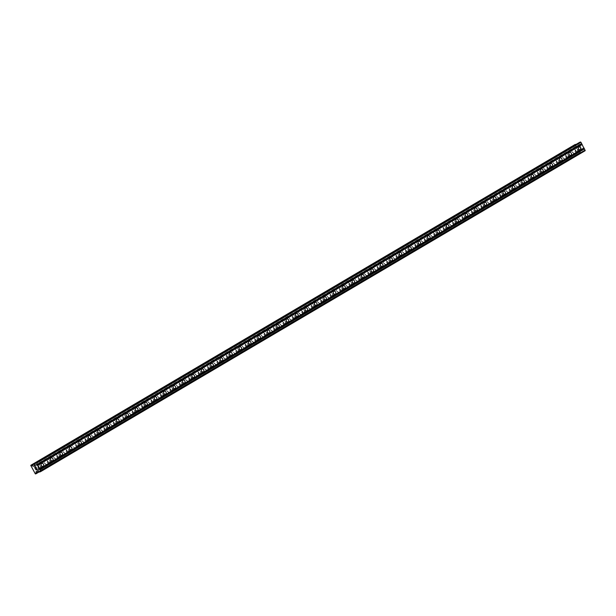 <?xml version="1.0" encoding="UTF-8"?>
<svg xmlns="http://www.w3.org/2000/svg" width="616" height="616" viewBox="0 0 616 616"><rect width="100%" height="100%" fill="white"/><g stroke="black" fill="none" stroke-linecap="round" stroke-linejoin="round"><path stroke-width="0.46" stroke-dasharray="3.08 2.31" d="M577.038 151.251A1.594 1.232 -115.3 0 1 575.598 148.402A1.594 1.232 -115.3 0 1 577.038 151.251M572.641 148.826A2.487 1.91 64.7 0 0 572.133 151.906A2.487 1.91 64.7 0 0 574.882 153.253A2.487 1.91 64.7 0 0 575.005 153.191A2.487 1.91 64.7 0 0 575.513 150.112A2.487 1.91 64.7 0 0 572.757 148.764A2.487 1.91 64.7 0 0 572.641 148.826A2.487 1.91 64.7 0 0 572.133 151.906A2.487 1.91 64.7 0 0 574.882 153.253A2.487 1.91 64.7 0 0 574.998 153.191A2.487 1.91 64.7 0 0 575.513 150.112A2.487 1.91 64.7 0 0 572.757 148.764A2.487 1.91 64.7 0 0 572.641 148.826M567.613 156.803A1.594 1.232 -115.3 0 1 566.173 153.954A1.594 1.232 -115.3 0 1 567.613 156.803M563.216 154.377A2.487 1.91 64.7 0 0 562.708 157.457A2.487 1.91 64.7 0 0 565.457 158.805A2.487 1.91 64.7 0 0 565.58 158.743A2.487 1.91 64.7 0 0 566.089 155.671A2.487 1.91 64.7 0 0 563.332 154.316A2.487 1.91 64.7 0 0 563.216 154.377A2.487 1.91 64.7 0 0 562.708 157.457A2.487 1.91 64.7 0 0 565.457 158.812A2.487 1.91 64.7 0 0 565.573 158.751A2.487 1.91 64.7 0 0 566.089 155.671A2.487 1.91 64.7 0 0 563.332 154.316A2.487 1.91 64.7 0 0 563.216 154.385M558.188 162.362A1.594 1.232 -115.3 0 1 556.748 159.513A1.594 1.232 -115.3 0 1 558.188 162.362M553.792 159.937A2.487 1.91 64.7 0 0 553.284 163.017A2.487 1.91 64.7 0 0 556.032 164.364A2.487 1.91 64.7 0 0 556.156 164.303A2.487 1.91 64.7 0 0 556.664 161.223A2.487 1.91 64.7 0 0 553.907 159.875A2.487 1.91 64.7 0 0 553.792 159.937A2.487 1.91 64.7 0 0 553.284 163.017A2.487 1.91 64.7 0 0 556.032 164.364A2.487 1.91 64.7 0 0 556.148 164.303A2.487 1.91 64.7 0 0 556.664 161.223A2.487 1.91 64.7 0 0 553.907 159.875A2.487 1.91 64.7 0 0 553.792 159.937M548.764 167.914A1.594 1.232 -115.3 0 1 547.324 165.065A1.594 1.232 -115.3 0 1 548.764 167.914M544.367 165.488A2.487 1.91 64.7 0 0 543.859 168.568A2.487 1.91 64.7 0 0 546.608 169.916A2.487 1.91 64.7 0 0 546.731 169.854A2.487 1.91 64.7 0 0 547.239 166.774A2.487 1.91 64.7 0 0 544.482 165.427A2.487 1.91 64.7 0 0 544.367 165.488A2.487 1.91 64.7 0 0 543.859 168.568A2.487 1.91 64.7 0 0 546.608 169.916A2.487 1.91 64.7 0 0 546.723 169.854A2.487 1.91 64.7 0 0 547.239 166.774A2.487 1.91 64.7 0 0 544.482 165.427A2.487 1.91 64.7 0 0 544.367 165.488M539.339 173.466A1.594 1.232 -115.3 0 1 537.899 170.624A1.594 1.232 -115.3 0 1 539.339 173.466M534.942 171.04A2.487 1.91 64.7 0 0 534.434 174.12A2.487 1.91 64.7 0 0 537.183 175.475A2.487 1.91 64.7 0 0 537.306 175.414A2.487 1.91 64.7 0 0 537.814 172.334A2.487 1.91 64.7 0 0 535.058 170.979A2.487 1.91 64.7 0 0 534.942 171.04A2.487 1.91 64.7 0 0 534.434 174.12A2.487 1.91 64.7 0 0 537.183 175.475A2.487 1.91 64.7 0 0 537.298 175.414A2.487 1.91 64.7 0 0 537.814 172.334A2.487 1.91 64.7 0 0 535.058 170.986A2.487 1.91 64.7 0 0 534.942 171.048M529.914 179.025A1.594 1.232 -115.3 0 1 528.474 176.176A1.594 1.232 -115.3 0 1 529.914 179.025M525.517 176.6A2.487 1.91 64.7 0 0 525.009 179.679A2.487 1.91 64.7 0 0 527.758 181.027A2.487 1.91 64.7 0 0 527.881 180.965A2.487 1.91 64.7 0 0 528.389 177.885A2.487 1.91 64.7 0 0 525.64 176.538A2.487 1.91 64.7 0 0 525.517 176.6A2.487 1.91 64.7 0 0 525.009 179.679A2.487 1.91 64.7 0 0 527.758 181.027A2.487 1.91 64.7 0 0 527.881 180.965A2.487 1.91 64.7 0 0 528.389 177.885A2.487 1.91 64.7 0 0 525.633 176.538A2.487 1.91 64.7 0 0 525.517 176.6M520.489 184.577A1.594 1.232 -115.3 0 1 519.049 181.728A1.594 1.232 -115.3 0 1 520.489 184.577M516.092 182.151A2.487 1.91 64.7 0 0 515.584 185.231A2.487 1.91 64.7 0 0 518.333 186.579A2.487 1.91 64.7 0 0 518.456 186.517A2.487 1.91 64.7 0 0 518.965 183.437A2.487 1.91 64.7 0 0 516.216 182.09A2.487 1.91 64.7 0 0 516.092 182.151A2.487 1.91 64.7 0 0 515.584 185.231A2.487 1.91 64.7 0 0 518.333 186.579A2.487 1.91 64.7 0 0 518.456 186.517A2.487 1.91 64.7 0 0 518.965 183.445A2.487 1.91 64.7 0 0 516.208 182.09A2.487 1.91 64.7 0 0 516.092 182.151M511.064 190.128A1.594 1.232 -115.3 0 1 509.625 187.287A1.594 1.232 -115.3 0 1 511.064 190.128M506.668 187.711A2.487 1.91 64.7 0 0 506.16 190.783A2.487 1.91 64.7 0 0 508.908 192.138A2.487 1.91 64.7 0 0 509.032 192.076A2.487 1.91 64.7 0 0 509.54 188.996A2.487 1.91 64.7 0 0 506.791 187.649A2.487 1.91 64.7 0 0 506.668 187.711A2.487 1.91 64.7 0 0 506.16 190.791A2.487 1.91 64.7 0 0 508.908 192.138A2.487 1.91 64.7 0 0 509.032 192.076A2.487 1.91 64.7 0 0 509.54 188.996A2.487 1.91 64.7 0 0 506.783 187.649A2.487 1.91 64.7 0 0 506.668 187.711M501.64 195.688A1.594 1.232 -115.3 0 1 500.2 192.839A1.594 1.232 -115.3 0 1 501.64 195.688M497.243 193.262A2.487 1.91 64.7 0 0 496.735 196.342A2.487 1.91 64.7 0 0 499.484 197.69A2.487 1.91 64.7 0 0 499.607 197.628A2.487 1.91 64.7 0 0 500.115 194.548A2.487 1.91 64.7 0 0 497.366 193.201A2.487 1.91 64.7 0 0 497.243 193.262A2.487 1.91 64.7 0 0 496.735 196.342A2.487 1.91 64.7 0 0 499.484 197.69A2.487 1.91 64.7 0 0 499.607 197.628A2.487 1.91 64.7 0 0 500.115 194.548A2.487 1.91 64.7 0 0 497.358 193.201A2.487 1.91 64.7 0 0 497.243 193.262M492.215 201.24A1.594 1.232 -115.3 0 1 490.775 198.39A1.594 1.232 -115.3 0 1 492.215 201.24M487.818 198.814A2.487 1.91 64.7 0 0 487.31 201.894A2.487 1.91 64.7 0 0 490.059 203.242A2.487 1.91 64.7 0 0 490.182 203.18A2.487 1.91 64.7 0 0 490.69 200.108A2.487 1.91 64.7 0 0 487.941 198.752A2.487 1.91 64.7 0 0 487.818 198.814A2.487 1.91 64.7 0 0 487.31 201.894A2.487 1.91 64.7 0 0 490.059 203.249A2.487 1.91 64.7 0 0 490.182 203.18A2.487 1.91 64.7 0 0 490.69 200.108A2.487 1.91 64.7 0 0 487.934 198.752A2.487 1.91 64.7 0 0 487.818 198.814M482.79 206.799A1.594 1.232 -115.3 0 1 481.35 203.95A1.594 1.232 -115.3 0 1 482.79 206.799M478.393 204.373A2.487 1.91 64.7 0 0 477.885 207.453A2.487 1.91 64.7 0 0 480.634 208.801A2.487 1.91 64.7 0 0 480.757 208.739A2.487 1.91 64.7 0 0 481.265 205.659A2.487 1.91 64.7 0 0 478.517 204.312A2.487 1.91 64.7 0 0 478.393 204.373A2.487 1.91 64.7 0 0 477.885 207.453A2.487 1.91 64.7 0 0 480.634 208.801A2.487 1.91 64.7 0 0 480.757 208.739A2.487 1.91 64.7 0 0 481.265 205.659A2.487 1.91 64.7 0 0 478.509 204.312A2.487 1.91 64.7 0 0 478.393 204.373M473.365 212.351A1.594 1.232 -115.3 0 1 471.925 209.502A1.594 1.232 -115.3 0 1 473.365 212.351M468.968 209.925A2.487 1.91 64.7 0 0 468.46 213.005A2.487 1.91 64.7 0 0 471.209 214.353A2.487 1.91 64.7 0 0 471.332 214.291A2.487 1.91 64.7 0 0 471.841 211.211A2.487 1.91 64.7 0 0 469.092 209.864A2.487 1.91 64.7 0 0 468.968 209.925A2.487 1.91 64.7 0 0 468.46 213.005A2.487 1.91 64.7 0 0 471.209 214.353A2.487 1.91 64.7 0 0 471.332 214.291A2.487 1.91 64.7 0 0 471.841 211.211A2.487 1.91 64.7 0 0 469.084 209.864A2.487 1.91 64.7 0 0 468.968 209.925M463.94 217.902A1.594 1.232 -115.3 0 1 462.5 215.061A1.594 1.232 -115.3 0 1 463.94 217.902M459.544 215.477A2.487 1.91 64.7 0 0 459.036 218.557A2.487 1.91 64.7 0 0 461.792 219.912A2.487 1.91 64.7 0 0 461.908 219.843A2.487 1.91 64.7 0 0 462.416 216.77A2.487 1.91 64.7 0 0 459.667 215.415A2.487 1.91 64.7 0 0 459.544 215.477A2.487 1.91 64.7 0 0 459.036 218.557A2.487 1.91 64.7 0 0 461.784 219.912A2.487 1.91 64.7 0 0 461.908 219.85A2.487 1.91 64.7 0 0 462.416 216.77A2.487 1.91 64.7 0 0 459.659 215.415A2.487 1.91 64.7 0 0 459.544 215.485M454.516 223.462A1.594 1.232 -115.3 0 1 453.076 220.613A1.594 1.232 -115.3 0 1 454.516 223.462M450.119 221.036A2.487 1.91 64.7 0 0 449.611 224.116A2.487 1.91 64.7 0 0 452.367 225.464A2.487 1.91 64.7 0 0 452.483 225.402A2.487 1.91 64.7 0 0 452.991 222.322A2.487 1.91 64.7 0 0 450.242 220.975A2.487 1.91 64.7 0 0 450.119 221.036A2.487 1.91 64.7 0 0 449.611 224.116A2.487 1.91 64.7 0 0 452.36 225.464A2.487 1.91 64.7 0 0 452.483 225.402A2.487 1.91 64.7 0 0 452.991 222.322A2.487 1.91 64.7 0 0 450.234 220.975A2.487 1.91 64.7 0 0 450.119 221.036M445.091 229.013A1.594 1.232 -115.3 0 1 443.651 226.164A1.594 1.232 -115.3 0 1 445.091 229.013M440.694 226.588A2.487 1.91 64.7 0 0 440.186 229.668A2.487 1.91 64.7 0 0 442.942 231.015A2.487 1.91 64.7 0 0 443.058 230.954A2.487 1.91 64.7 0 0 443.566 227.874A2.487 1.91 64.7 0 0 440.817 226.526A2.487 1.91 64.7 0 0 440.694 226.588A2.487 1.91 64.7 0 0 440.186 229.668A2.487 1.91 64.7 0 0 442.935 231.015A2.487 1.91 64.7 0 0 443.058 230.954A2.487 1.91 64.7 0 0 443.566 227.881A2.487 1.91 64.7 0 0 440.81 226.526A2.487 1.91 64.7 0 0 440.694 226.588M435.666 234.565A1.594 1.232 -115.3 0 1 434.226 231.724A1.594 1.232 -115.3 0 1 435.666 234.565M431.269 232.147A2.487 1.91 64.7 0 0 430.761 235.22A2.487 1.91 64.7 0 0 433.518 236.575A2.487 1.91 64.7 0 0 433.633 236.513A2.487 1.91 64.7 0 0 434.141 233.433A2.487 1.91 64.7 0 0 431.392 232.078A2.487 1.91 64.7 0 0 431.269 232.147A2.487 1.91 64.7 0 0 430.761 235.22A2.487 1.91 64.7 0 0 433.51 236.575A2.487 1.91 64.7 0 0 433.633 236.513A2.487 1.91 64.7 0 0 434.141 233.433A2.487 1.91 64.7 0 0 431.385 232.086A2.487 1.91 64.7 0 0 431.269 232.147M426.241 240.125A1.594 1.232 -115.3 0 1 424.801 237.275A1.594 1.232 -115.3 0 1 426.241 240.125M421.845 237.699A2.487 1.91 64.7 0 0 421.336 240.779A2.487 1.91 64.7 0 0 424.093 242.126A2.487 1.91 64.7 0 0 424.208 242.065A2.487 1.91 64.7 0 0 424.717 238.985A2.487 1.91 64.7 0 0 421.968 237.637A2.487 1.91 64.7 0 0 421.845 237.699A2.487 1.91 64.7 0 0 421.336 240.779A2.487 1.91 64.7 0 0 424.085 242.126A2.487 1.91 64.7 0 0 424.208 242.065A2.487 1.91 64.7 0 0 424.717 238.985A2.487 1.91 64.7 0 0 421.96 237.637A2.487 1.91 64.7 0 0 421.845 237.699M416.816 245.676A1.594 1.232 -115.3 0 1 415.377 242.827A1.594 1.232 -115.3 0 1 416.816 245.676M412.42 243.251A2.487 1.91 64.7 0 0 411.912 246.331A2.487 1.91 64.7 0 0 414.668 247.678A2.487 1.91 64.7 0 0 414.784 247.617A2.487 1.91 64.7 0 0 415.292 244.544A2.487 1.91 64.7 0 0 412.543 243.189A2.487 1.91 64.7 0 0 412.42 243.251A2.487 1.91 64.7 0 0 411.912 246.331A2.487 1.91 64.7 0 0 414.66 247.686A2.487 1.91 64.7 0 0 414.784 247.617A2.487 1.91 64.7 0 0 415.292 244.544A2.487 1.91 64.7 0 0 412.535 243.189A2.487 1.91 64.7 0 0 412.42 243.251M407.392 251.236A1.594 1.232 -115.3 0 1 405.952 248.387A1.594 1.232 -115.3 0 1 407.392 251.236M402.995 248.81A2.487 1.91 64.7 0 0 402.487 251.882A2.487 1.91 64.7 0 0 405.243 253.238A2.487 1.91 64.7 0 0 405.359 253.176A2.487 1.91 64.7 0 0 405.867 250.096A2.487 1.91 64.7 0 0 403.118 248.749A2.487 1.91 64.7 0 0 402.995 248.81A2.487 1.91 64.7 0 0 402.487 251.89A2.487 1.91 64.7 0 0 405.236 253.238A2.487 1.91 64.7 0 0 405.359 253.176A2.487 1.91 64.7 0 0 405.867 250.096A2.487 1.91 64.7 0 0 403.11 248.749A2.487 1.91 64.7 0 0 402.995 248.81M397.967 256.787A1.594 1.232 -115.3 0 1 396.527 253.938A1.594 1.232 -115.3 0 1 397.967 256.787M393.57 254.362A2.487 1.91 64.7 0 0 393.062 257.442A2.487 1.91 64.7 0 0 395.818 258.789A2.487 1.91 64.7 0 0 395.934 258.728A2.487 1.91 64.7 0 0 396.442 255.648A2.487 1.91 64.7 0 0 393.693 254.3A2.487 1.91 64.7 0 0 393.57 254.362A2.487 1.91 64.7 0 0 393.062 257.442A2.487 1.91 64.7 0 0 395.811 258.789A2.487 1.91 64.7 0 0 395.934 258.728A2.487 1.91 64.7 0 0 396.442 255.648A2.487 1.91 64.7 0 0 393.686 254.3A2.487 1.91 64.7 0 0 393.57 254.362M388.542 262.339A1.594 1.232 -115.3 0 1 387.102 259.498A1.594 1.232 -115.3 0 1 388.542 262.339M384.145 259.913A2.487 1.91 64.7 0 0 383.637 262.994A2.487 1.91 64.7 0 0 386.394 264.349A2.487 1.91 64.7 0 0 386.509 264.279A2.487 1.91 64.7 0 0 387.017 261.207A2.487 1.91 64.7 0 0 384.269 259.852A2.487 1.91 64.7 0 0 384.145 259.913A2.487 1.91 64.7 0 0 383.637 262.994A2.487 1.91 64.7 0 0 386.386 264.349A2.487 1.91 64.7 0 0 386.509 264.287A2.487 1.91 64.7 0 0 387.017 261.207A2.487 1.91 64.7 0 0 384.261 259.852A2.487 1.91 64.7 0 0 384.145 259.921M379.117 267.898A1.594 1.232 -115.3 0 1 377.677 265.049A1.594 1.232 -115.3 0 1 379.117 267.898M374.721 265.473A2.487 1.91 64.7 0 0 374.212 268.553A2.487 1.91 64.7 0 0 376.969 269.9A2.487 1.91 64.7 0 0 377.084 269.839A2.487 1.91 64.7 0 0 377.593 266.759A2.487 1.91 64.7 0 0 374.844 265.411A2.487 1.91 64.7 0 0 374.721 265.473A2.487 1.91 64.7 0 0 374.212 268.553A2.487 1.91 64.7 0 0 376.961 269.9A2.487 1.91 64.7 0 0 377.084 269.839A2.487 1.91 64.7 0 0 377.593 266.759A2.487 1.91 64.7 0 0 374.836 265.411A2.487 1.91 64.7 0 0 374.721 265.473M369.692 273.45A1.594 1.232 -115.3 0 1 368.252 270.601A1.594 1.232 -115.3 0 1 369.692 273.45M365.296 271.025A2.487 1.91 64.7 0 0 364.788 274.105A2.487 1.91 64.7 0 0 367.544 275.452A2.487 1.91 64.7 0 0 367.66 275.39A2.487 1.91 64.7 0 0 368.168 272.31A2.487 1.91 64.7 0 0 365.419 270.963A2.487 1.91 64.7 0 0 365.296 271.025A2.487 1.91 64.7 0 0 364.788 274.105A2.487 1.91 64.7 0 0 367.536 275.452A2.487 1.91 64.7 0 0 367.66 275.39A2.487 1.91 64.7 0 0 368.168 272.318A2.487 1.91 64.7 0 0 365.411 270.963A2.487 1.91 64.7 0 0 365.296 271.025M360.268 279.002A1.594 1.232 -115.3 0 1 358.828 276.161A1.594 1.232 -115.3 0 1 360.268 279.002M355.871 276.584A2.487 1.91 64.7 0 0 355.363 279.656A2.487 1.91 64.7 0 0 358.119 281.012A2.487 1.91 64.7 0 0 358.235 280.95A2.487 1.91 64.7 0 0 358.743 277.87A2.487 1.91 64.7 0 0 355.994 276.515A2.487 1.91 64.7 0 0 355.871 276.584A2.487 1.91 64.7 0 0 355.363 279.656A2.487 1.91 64.7 0 0 358.112 281.012A2.487 1.91 64.7 0 0 358.235 280.95A2.487 1.91 64.7 0 0 358.743 277.87A2.487 1.91 64.7 0 0 355.986 276.522A2.487 1.91 64.7 0 0 355.871 276.584M350.843 284.561A1.594 1.232 -115.3 0 1 349.403 281.712A1.594 1.232 -115.3 0 1 350.843 284.561M346.446 282.136A2.487 1.91 64.7 0 0 345.938 285.216A2.487 1.91 64.7 0 0 348.695 286.563A2.487 1.91 64.7 0 0 348.81 286.502A2.487 1.91 64.7 0 0 349.318 283.422A2.487 1.91 64.7 0 0 346.569 282.074A2.487 1.91 64.7 0 0 346.446 282.136A2.487 1.91 64.7 0 0 345.938 285.216A2.487 1.91 64.7 0 0 348.687 286.563A2.487 1.91 64.7 0 0 348.81 286.502A2.487 1.91 64.7 0 0 349.318 283.422A2.487 1.91 64.7 0 0 346.562 282.074A2.487 1.91 64.7 0 0 346.446 282.136M341.418 290.113A1.594 1.232 -115.3 0 1 339.978 287.264A1.594 1.232 -115.3 0 1 341.418 290.113M337.021 287.687A2.487 1.91 64.7 0 0 336.513 290.767A2.487 1.91 64.7 0 0 339.27 292.115A2.487 1.91 64.7 0 0 339.385 292.053A2.487 1.91 64.7 0 0 339.893 288.981A2.487 1.91 64.7 0 0 337.145 287.626A2.487 1.91 64.7 0 0 337.021 287.687A2.487 1.91 64.7 0 0 336.513 290.767A2.487 1.91 64.7 0 0 339.262 292.123A2.487 1.91 64.7 0 0 339.385 292.053A2.487 1.91 64.7 0 0 339.893 288.981A2.487 1.91 64.7 0 0 337.137 287.626A2.487 1.91 64.7 0 0 337.021 287.687M331.993 295.665A1.594 1.232 -115.3 0 1 330.553 292.823A1.594 1.232 -115.3 0 1 331.993 295.665M327.596 293.247A2.487 1.91 64.7 0 0 327.088 296.319A2.487 1.91 64.7 0 0 329.845 297.674A2.487 1.91 64.7 0 0 329.96 297.613A2.487 1.91 64.7 0 0 330.469 294.533A2.487 1.91 64.7 0 0 327.72 293.185A2.487 1.91 64.7 0 0 327.596 293.247A2.487 1.91 64.7 0 0 327.088 296.327A2.487 1.91 64.7 0 0 329.837 297.674A2.487 1.91 64.7 0 0 329.96 297.613A2.487 1.91 64.7 0 0 330.469 294.533A2.487 1.91 64.7 0 0 327.712 293.185A2.487 1.91 64.7 0 0 327.596 293.247M322.568 301.224A1.594 1.232 -115.3 0 1 321.129 298.375A1.594 1.232 -115.3 0 1 322.568 301.224M318.172 298.798A2.487 1.91 64.7 0 0 317.663 301.879A2.487 1.91 64.7 0 0 320.42 303.226A2.487 1.91 64.7 0 0 320.536 303.164A2.487 1.91 64.7 0 0 321.044 300.084A2.487 1.91 64.7 0 0 318.295 298.737A2.487 1.91 64.7 0 0 318.172 298.798A2.487 1.91 64.7 0 0 317.663 301.879A2.487 1.91 64.7 0 0 320.412 303.226A2.487 1.91 64.7 0 0 320.536 303.164A2.487 1.91 64.7 0 0 321.044 300.084A2.487 1.91 64.7 0 0 318.287 298.737A2.487 1.91 64.7 0 0 318.172 298.798M313.144 306.776A1.594 1.232 -115.3 0 1 311.704 303.934A1.594 1.232 -115.3 0 1 313.144 306.776M308.747 304.35A2.487 1.91 64.7 0 0 308.239 307.43A2.487 1.91 64.7 0 0 310.995 308.785A2.487 1.91 64.7 0 0 311.111 308.716A2.487 1.91 64.7 0 0 311.619 305.644A2.487 1.91 64.7 0 0 308.87 304.289A2.487 1.91 64.7 0 0 308.747 304.35A2.487 1.91 64.7 0 0 308.239 307.43A2.487 1.91 64.7 0 0 310.988 308.785A2.487 1.91 64.7 0 0 311.111 308.724A2.487 1.91 64.7 0 0 311.619 305.644A2.487 1.91 64.7 0 0 308.862 304.289A2.487 1.91 64.7 0 0 308.747 304.358M303.719 312.335A1.594 1.232 -115.3 0 1 302.279 309.486A1.594 1.232 -115.3 0 1 303.719 312.335M299.322 309.91A2.487 1.91 64.7 0 0 298.814 312.99A2.487 1.91 64.7 0 0 301.57 314.337A2.487 1.91 64.7 0 0 301.686 314.275A2.487 1.91 64.7 0 0 302.194 311.195A2.487 1.91 64.7 0 0 299.445 309.848A2.487 1.91 64.7 0 0 299.322 309.91A2.487 1.91 64.7 0 0 298.814 312.99A2.487 1.91 64.7 0 0 301.563 314.337A2.487 1.91 64.7 0 0 301.686 314.275A2.487 1.91 64.7 0 0 302.194 311.195A2.487 1.91 64.7 0 0 299.438 309.848A2.487 1.91 64.7 0 0 299.322 309.91M294.294 317.887A1.594 1.232 -115.3 0 1 292.854 315.038A1.594 1.232 -115.3 0 1 294.294 317.887M289.897 315.461A2.487 1.91 64.7 0 0 289.389 318.541A2.487 1.91 64.7 0 0 292.146 319.889A2.487 1.91 64.7 0 0 292.261 319.827A2.487 1.91 64.7 0 0 292.769 316.747A2.487 1.91 64.7 0 0 290.02 315.4A2.487 1.91 64.7 0 0 289.897 315.461A2.487 1.91 64.7 0 0 289.389 318.541A2.487 1.91 64.7 0 0 292.138 319.889A2.487 1.91 64.7 0 0 292.261 319.827A2.487 1.91 64.7 0 0 292.769 316.755A2.487 1.91 64.7 0 0 290.013 315.4A2.487 1.91 64.7 0 0 289.897 315.461M284.869 323.439A1.594 1.232 -115.3 0 1 283.429 320.597A1.594 1.232 -115.3 0 1 284.869 323.439M280.473 321.021A2.487 1.91 64.7 0 0 279.964 324.093A2.487 1.91 64.7 0 0 282.721 325.448A2.487 1.91 64.7 0 0 282.836 325.387A2.487 1.91 64.7 0 0 283.345 322.307A2.487 1.91 64.7 0 0 280.596 320.951A2.487 1.91 64.7 0 0 280.473 321.021A2.487 1.91 64.7 0 0 279.964 324.093A2.487 1.91 64.7 0 0 282.713 325.448A2.487 1.91 64.7 0 0 282.836 325.387A2.487 1.91 64.7 0 0 283.345 322.307A2.487 1.91 64.7 0 0 280.588 320.959A2.487 1.91 64.7 0 0 280.473 321.021M275.444 328.998A1.594 1.232 -115.3 0 1 274.005 326.149A1.594 1.232 -115.3 0 1 275.444 328.998M271.048 326.572A2.487 1.91 64.7 0 0 270.54 329.652A2.487 1.91 64.7 0 0 273.296 331A2.487 1.91 64.7 0 0 273.412 330.938A2.487 1.91 64.7 0 0 273.92 327.858A2.487 1.91 64.7 0 0 271.171 326.511A2.487 1.91 64.7 0 0 271.048 326.572A2.487 1.91 64.7 0 0 270.54 329.652A2.487 1.91 64.7 0 0 273.288 331A2.487 1.91 64.7 0 0 273.412 330.938A2.487 1.91 64.7 0 0 273.92 327.858A2.487 1.91 64.7 0 0 271.163 326.511A2.487 1.91 64.7 0 0 271.048 326.572M266.02 334.55A1.594 1.232 -115.3 0 1 264.58 331.701A1.594 1.232 -115.3 0 1 266.02 334.55M261.623 332.124A2.487 1.91 64.7 0 0 261.115 335.204A2.487 1.91 64.7 0 0 263.871 336.552A2.487 1.91 64.7 0 0 263.987 336.49A2.487 1.91 64.7 0 0 264.495 333.418A2.487 1.91 64.7 0 0 261.746 332.062A2.487 1.91 64.7 0 0 261.623 332.124A2.487 1.91 64.7 0 0 261.115 335.204A2.487 1.91 64.7 0 0 263.864 336.559A2.487 1.91 64.7 0 0 263.987 336.49A2.487 1.91 64.7 0 0 264.495 333.418A2.487 1.91 64.7 0 0 261.738 332.062A2.487 1.91 64.7 0 0 261.623 332.124M256.595 340.101A1.594 1.232 -115.3 0 1 255.155 337.26A1.594 1.232 -115.3 0 1 256.595 340.101M252.198 337.684A2.487 1.91 64.7 0 0 251.69 340.756A2.487 1.91 64.7 0 0 254.446 342.111A2.487 1.91 64.7 0 0 254.562 342.049A2.487 1.91 64.7 0 0 255.07 338.969A2.487 1.91 64.7 0 0 252.321 337.622A2.487 1.91 64.7 0 0 252.198 337.684A2.487 1.91 64.7 0 0 251.69 340.764A2.487 1.91 64.7 0 0 254.439 342.111A2.487 1.91 64.7 0 0 254.562 342.049A2.487 1.91 64.7 0 0 255.07 338.969A2.487 1.91 64.7 0 0 252.314 337.622A2.487 1.91 64.7 0 0 252.198 337.684M247.17 345.661A1.594 1.232 -115.3 0 1 245.73 342.812A1.594 1.232 -115.3 0 1 247.17 345.661M242.773 343.235A2.487 1.91 64.7 0 0 242.265 346.315A2.487 1.91 64.7 0 0 245.022 347.663A2.487 1.91 64.7 0 0 245.137 347.601A2.487 1.91 64.7 0 0 245.645 344.521A2.487 1.91 64.7 0 0 242.897 343.174A2.487 1.91 64.7 0 0 242.773 343.235A2.487 1.91 64.7 0 0 242.265 346.315A2.487 1.91 64.7 0 0 245.014 347.663A2.487 1.91 64.7 0 0 245.137 347.601A2.487 1.91 64.7 0 0 245.645 344.521A2.487 1.91 64.7 0 0 242.889 343.174A2.487 1.91 64.7 0 0 242.773 343.235M237.745 351.212A1.594 1.232 -115.3 0 1 236.305 348.363A1.594 1.232 -115.3 0 1 237.745 351.212M233.349 348.787A2.487 1.91 64.7 0 0 232.84 351.867A2.487 1.91 64.7 0 0 235.597 353.222A2.487 1.91 64.7 0 0 235.712 353.153A2.487 1.91 64.7 0 0 236.221 350.08A2.487 1.91 64.7 0 0 233.472 348.725A2.487 1.91 64.7 0 0 233.349 348.787M233.349 348.795A2.487 1.91 64.7 0 0 232.84 351.867A2.487 1.91 64.7 0 0 235.589 353.222A2.487 1.91 64.7 0 0 235.712 353.161A2.487 1.91 64.7 0 0 236.221 350.08A2.487 1.91 64.7 0 0 233.464 348.725A2.487 1.91 64.7 0 0 233.349 348.795M228.32 356.772A1.594 1.232 -115.3 0 1 226.88 353.923A1.594 1.232 -115.3 0 1 228.32 356.772M223.924 354.346A2.487 1.91 64.7 0 0 223.415 357.426A2.487 1.91 64.7 0 0 226.172 358.774A2.487 1.91 64.7 0 0 226.288 358.712A2.487 1.91 64.7 0 0 226.796 355.632A2.487 1.91 64.7 0 0 224.047 354.285A2.487 1.91 64.7 0 0 223.924 354.346A2.487 1.91 64.7 0 0 223.415 357.426A2.487 1.91 64.7 0 0 226.164 358.774A2.487 1.91 64.7 0 0 226.288 358.712A2.487 1.91 64.7 0 0 226.796 355.632A2.487 1.91 64.7 0 0 224.039 354.285A2.487 1.91 64.7 0 0 223.924 354.346M218.896 362.324A1.594 1.232 -115.3 0 1 217.456 359.475A1.594 1.232 -115.3 0 1 218.896 362.324M214.499 359.898A2.487 1.91 64.7 0 0 213.991 362.978A2.487 1.91 64.7 0 0 216.747 364.325A2.487 1.91 64.7 0 0 216.863 364.264A2.487 1.91 64.7 0 0 217.371 361.184A2.487 1.91 64.7 0 0 214.622 359.836A2.487 1.91 64.7 0 0 214.499 359.898A2.487 1.91 64.7 0 0 213.991 362.978A2.487 1.91 64.7 0 0 216.74 364.325A2.487 1.91 64.7 0 0 216.863 364.264A2.487 1.91 64.7 0 0 217.371 361.192A2.487 1.91 64.7 0 0 214.622 359.836A2.487 1.91 64.7 0 0 214.499 359.898M209.471 367.875A1.594 1.232 -115.3 0 1 208.031 365.034A1.594 1.232 -115.3 0 1 209.471 367.875M205.074 365.457A2.487 1.91 64.7 0 0 204.566 368.53A2.487 1.91 64.7 0 0 207.322 369.885A2.487 1.91 64.7 0 0 207.438 369.823A2.487 1.91 64.7 0 0 207.946 366.743A2.487 1.91 64.7 0 0 205.197 365.388A2.487 1.91 64.7 0 0 205.074 365.457A2.487 1.91 64.7 0 0 204.566 368.53A2.487 1.91 64.7 0 0 207.315 369.885A2.487 1.91 64.7 0 0 207.438 369.823A2.487 1.91 64.7 0 0 207.946 366.743A2.487 1.91 64.7 0 0 205.197 365.396A2.487 1.91 64.7 0 0 205.074 365.457M200.046 373.435A1.594 1.232 -115.3 0 1 198.606 370.586A1.594 1.232 -115.3 0 1 200.046 373.435M195.649 371.009A2.487 1.91 64.7 0 0 195.141 374.089A2.487 1.91 64.7 0 0 197.898 375.437A2.487 1.91 64.7 0 0 198.013 375.375A2.487 1.91 64.7 0 0 198.521 372.295A2.487 1.91 64.7 0 0 195.773 370.947A2.487 1.91 64.7 0 0 195.649 371.009A2.487 1.91 64.7 0 0 195.141 374.089A2.487 1.91 64.7 0 0 197.89 375.437A2.487 1.91 64.7 0 0 198.013 375.375A2.487 1.91 64.7 0 0 198.521 372.295A2.487 1.91 64.7 0 0 195.773 370.947A2.487 1.91 64.7 0 0 195.649 371.009M190.621 378.986A1.594 1.232 -115.3 0 1 189.181 376.137A1.594 1.232 -115.3 0 1 190.621 378.986M186.225 376.561A2.487 1.91 64.7 0 0 185.716 379.641A2.487 1.91 64.7 0 0 188.473 380.988A2.487 1.91 64.7 0 0 188.588 380.927A2.487 1.91 64.7 0 0 189.097 377.854A2.487 1.91 64.7 0 0 186.348 376.499A2.487 1.91 64.7 0 0 186.225 376.561A2.487 1.91 64.7 0 0 185.716 379.641A2.487 1.91 64.7 0 0 188.465 380.996A2.487 1.91 64.7 0 0 188.588 380.927A2.487 1.91 64.7 0 0 189.097 377.854A2.487 1.91 64.7 0 0 186.348 376.499A2.487 1.91 64.7 0 0 186.225 376.561M181.196 384.538A1.594 1.232 -115.3 0 1 179.756 381.697A1.594 1.232 -115.3 0 1 181.196 384.538M176.8 382.12A2.487 1.91 64.7 0 0 176.291 385.192A2.487 1.91 64.7 0 0 179.048 386.548A2.487 1.91 64.7 0 0 179.164 386.486A2.487 1.91 64.7 0 0 179.672 383.406A2.487 1.91 64.7 0 0 176.923 382.059A2.487 1.91 64.7 0 0 176.8 382.12A2.487 1.91 64.7 0 0 176.291 385.2A2.487 1.91 64.7 0 0 179.04 386.548A2.487 1.91 64.7 0 0 179.164 386.486A2.487 1.91 64.7 0 0 179.672 383.406A2.487 1.91 64.7 0 0 176.923 382.059A2.487 1.91 64.7 0 0 176.8 382.12M171.772 390.097A1.594 1.232 -115.3 0 1 170.332 387.248A1.594 1.232 -115.3 0 1 171.772 390.097M167.375 387.672A2.487 1.91 64.7 0 0 166.867 390.752A2.487 1.91 64.7 0 0 169.623 392.099A2.487 1.91 64.7 0 0 169.739 392.038A2.487 1.91 64.7 0 0 170.247 388.958A2.487 1.91 64.7 0 0 167.498 387.61A2.487 1.91 64.7 0 0 167.375 387.672A2.487 1.91 64.7 0 0 166.867 390.752A2.487 1.91 64.7 0 0 169.616 392.099A2.487 1.91 64.7 0 0 169.739 392.038A2.487 1.91 64.7 0 0 170.247 388.958A2.487 1.91 64.7 0 0 167.498 387.61A2.487 1.91 64.7 0 0 167.375 387.672M162.347 395.649A1.594 1.232 -115.3 0 1 160.907 392.8A1.594 1.232 -115.3 0 1 162.347 395.649M157.95 393.224A2.487 1.91 64.7 0 0 157.442 396.304A2.487 1.91 64.7 0 0 160.199 397.659A2.487 1.91 64.7 0 0 160.314 397.59A2.487 1.91 64.7 0 0 160.822 394.517A2.487 1.91 64.7 0 0 158.073 393.162A2.487 1.91 64.7 0 0 157.95 393.224A2.487 1.91 64.7 0 0 157.442 396.304A2.487 1.91 64.7 0 0 160.191 397.659A2.487 1.91 64.7 0 0 160.314 397.597A2.487 1.91 64.7 0 0 160.822 394.517A2.487 1.91 64.7 0 0 158.073 393.162A2.487 1.91 64.7 0 0 157.95 393.231M152.922 401.208A1.594 1.232 -115.3 0 1 151.482 398.36A1.594 1.232 -115.3 0 1 152.922 401.208M148.533 398.783A2.487 1.91 64.7 0 0 148.017 401.863A2.487 1.91 64.7 0 0 150.774 403.21A2.487 1.91 64.7 0 0 150.889 403.149A2.487 1.91 64.7 0 0 151.397 400.069A2.487 1.91 64.7 0 0 148.649 398.721A2.487 1.91 64.7 0 0 148.533 398.783A2.487 1.91 64.7 0 0 148.017 401.863A2.487 1.91 64.7 0 0 150.774 403.21A2.487 1.91 64.7 0 0 150.889 403.149A2.487 1.91 64.7 0 0 151.397 400.069A2.487 1.91 64.7 0 0 148.649 398.721A2.487 1.91 64.7 0 0 148.525 398.783M143.497 406.76A1.594 1.232 -115.3 0 1 142.057 403.911A1.594 1.232 -115.3 0 1 143.497 406.76M139.108 404.335A2.487 1.91 64.7 0 0 138.592 407.415A2.487 1.91 64.7 0 0 141.349 408.762A2.487 1.91 64.7 0 0 141.464 408.701A2.487 1.91 64.7 0 0 141.973 405.621A2.487 1.91 64.7 0 0 139.224 404.273A2.487 1.91 64.7 0 0 139.108 404.335A2.487 1.91 64.7 0 0 138.592 407.415A2.487 1.91 64.7 0 0 141.349 408.762A2.487 1.91 64.7 0 0 141.464 408.701A2.487 1.91 64.7 0 0 141.973 405.628A2.487 1.91 64.7 0 0 139.224 404.273A2.487 1.91 64.7 0 0 139.101 404.335M134.072 412.312A1.594 1.232 -115.3 0 1 132.632 409.471A1.594 1.232 -115.3 0 1 134.072 412.312M129.683 409.894A2.487 1.91 64.7 0 0 129.167 412.966A2.487 1.91 64.7 0 0 131.924 414.322A2.487 1.91 64.7 0 0 132.04 414.26A2.487 1.91 64.7 0 0 132.548 411.18A2.487 1.91 64.7 0 0 129.799 409.825A2.487 1.91 64.7 0 0 129.683 409.894A2.487 1.91 64.7 0 0 129.167 412.966A2.487 1.91 64.7 0 0 131.924 414.322A2.487 1.91 64.7 0 0 132.04 414.26A2.487 1.91 64.7 0 0 132.548 411.18A2.487 1.91 64.7 0 0 129.799 409.832A2.487 1.91 64.7 0 0 129.676 409.894M124.648 417.871A1.594 1.232 -115.3 0 1 123.208 415.022A1.594 1.232 -115.3 0 1 124.648 417.871M120.259 415.446A2.487 1.91 64.7 0 0 119.743 418.526A2.487 1.91 64.7 0 0 122.499 419.873A2.487 1.91 64.7 0 0 122.615 419.812A2.487 1.91 64.7 0 0 123.123 416.732A2.487 1.91 64.7 0 0 120.374 415.384A2.487 1.91 64.7 0 0 120.259 415.446M120.251 415.446A2.487 1.91 64.7 0 0 119.743 418.526A2.487 1.91 64.7 0 0 122.499 419.873A2.487 1.91 64.7 0 0 122.615 419.812A2.487 1.91 64.7 0 0 123.123 416.732A2.487 1.91 64.7 0 0 120.374 415.384A2.487 1.91 64.7 0 0 120.251 415.446M115.223 423.423A1.594 1.232 -115.3 0 1 113.783 420.574A1.594 1.232 -115.3 0 1 115.223 423.423M110.834 420.998A2.487 1.91 64.7 0 0 110.318 424.077A2.487 1.91 64.7 0 0 113.075 425.425A2.487 1.91 64.7 0 0 113.19 425.363A2.487 1.91 64.7 0 0 113.698 422.283A2.487 1.91 64.7 0 0 110.949 420.936A2.487 1.91 64.7 0 0 110.834 420.998A2.487 1.91 64.7 0 0 110.318 424.077A2.487 1.91 64.7 0 0 113.075 425.433A2.487 1.91 64.7 0 0 113.19 425.363A2.487 1.91 64.7 0 0 113.698 422.291A2.487 1.91 64.7 0 0 110.949 420.936A2.487 1.91 64.7 0 0 110.826 420.998M105.798 428.975A1.594 1.232 -115.3 0 1 104.358 426.133A1.594 1.232 -115.3 0 1 105.798 428.975M101.409 426.557A2.487 1.91 64.7 0 0 100.893 429.629A2.487 1.91 64.7 0 0 103.65 430.984A2.487 1.91 64.7 0 0 103.765 430.923A2.487 1.91 64.7 0 0 104.273 427.843A2.487 1.91 64.7 0 0 101.525 426.495A2.487 1.91 64.7 0 0 101.409 426.557A2.487 1.91 64.7 0 0 100.893 429.637A2.487 1.91 64.7 0 0 103.65 430.984A2.487 1.91 64.7 0 0 103.765 430.923A2.487 1.91 64.7 0 0 104.273 427.843A2.487 1.91 64.7 0 0 101.525 426.495A2.487 1.91 64.7 0 0 101.401 426.557M96.373 434.534A1.594 1.232 -115.3 0 1 94.933 431.685A1.594 1.232 -115.3 0 1 96.373 434.534M91.984 432.109A2.487 1.91 64.7 0 0 91.468 435.189A2.487 1.91 64.7 0 0 94.225 436.536A2.487 1.91 64.7 0 0 94.34 436.475A2.487 1.91 64.7 0 0 94.849 433.395A2.487 1.91 64.7 0 0 92.1 432.047A2.487 1.91 64.7 0 0 91.984 432.109A2.487 1.91 64.7 0 0 91.468 435.189A2.487 1.91 64.7 0 0 94.225 436.536A2.487 1.91 64.7 0 0 94.34 436.475A2.487 1.91 64.7 0 0 94.849 433.395A2.487 1.91 64.7 0 0 92.1 432.047A2.487 1.91 64.7 0 0 91.977 432.109M86.948 440.086A1.594 1.232 -115.3 0 1 85.508 437.237A1.594 1.232 -115.3 0 1 86.948 440.086M82.559 437.66A2.487 1.91 64.7 0 0 82.043 440.74A2.487 1.91 64.7 0 0 84.8 442.088A2.487 1.91 64.7 0 0 84.916 442.026A2.487 1.91 64.7 0 0 85.424 438.954A2.487 1.91 64.7 0 0 82.675 437.599A2.487 1.91 64.7 0 0 82.559 437.66A2.487 1.91 64.7 0 0 82.043 440.74A2.487 1.91 64.7 0 0 84.8 442.096A2.487 1.91 64.7 0 0 84.916 442.034A2.487 1.91 64.7 0 0 85.424 438.954A2.487 1.91 64.7 0 0 82.675 437.599A2.487 1.91 64.7 0 0 82.552 437.668M77.524 445.645A1.594 1.232 -115.3 0 1 76.084 442.796A1.594 1.232 -115.3 0 1 77.524 445.645M73.135 443.22A2.487 1.91 64.7 0 0 72.619 446.3A2.487 1.91 64.7 0 0 75.375 447.647A2.487 1.91 64.7 0 0 75.491 447.586A2.487 1.91 64.7 0 0 75.999 444.506A2.487 1.91 64.7 0 0 73.25 443.158A2.487 1.91 64.7 0 0 73.135 443.22M73.127 443.22A2.487 1.91 64.7 0 0 72.619 446.3A2.487 1.91 64.7 0 0 75.375 447.647A2.487 1.91 64.7 0 0 75.491 447.586A2.487 1.91 64.7 0 0 75.999 444.506A2.487 1.91 64.7 0 0 73.25 443.158A2.487 1.91 64.7 0 0 73.127 443.22M68.099 451.197A1.594 1.232 -115.3 0 1 66.659 448.348A1.594 1.232 -115.3 0 1 68.099 451.197M63.71 448.771A2.487 1.91 64.7 0 0 63.194 451.851A2.487 1.91 64.7 0 0 65.951 453.199A2.487 1.91 64.7 0 0 66.066 453.137A2.487 1.91 64.7 0 0 66.574 450.057A2.487 1.91 64.7 0 0 63.825 448.71A2.487 1.91 64.7 0 0 63.71 448.771A2.487 1.91 64.7 0 0 63.194 451.851A2.487 1.91 64.7 0 0 65.951 453.199A2.487 1.91 64.7 0 0 66.066 453.137A2.487 1.91 64.7 0 0 66.574 450.057A2.487 1.91 64.7 0 0 63.825 448.71A2.487 1.91 64.7 0 0 63.702 448.771M58.674 456.749A1.594 1.232 -115.3 0 1 57.234 453.907A1.594 1.232 -115.3 0 1 58.674 456.749M54.285 454.323A2.487 1.91 64.7 0 0 53.769 457.403A2.487 1.91 64.7 0 0 56.526 458.758A2.487 1.91 64.7 0 0 56.641 458.697A2.487 1.91 64.7 0 0 57.149 455.617A2.487 1.91 64.7 0 0 54.401 454.262A2.487 1.91 64.7 0 0 54.285 454.323A2.487 1.91 64.7 0 0 53.769 457.403A2.487 1.91 64.7 0 0 56.526 458.758A2.487 1.91 64.7 0 0 56.641 458.697A2.487 1.91 64.7 0 0 57.149 455.617A2.487 1.91 64.7 0 0 54.401 454.269A2.487 1.91 64.7 0 0 54.277 454.331M49.249 462.308A1.594 1.232 -115.3 0 1 47.809 459.459A1.594 1.232 -115.3 0 1 49.249 462.308M44.86 459.882A2.487 1.91 64.7 0 0 44.344 462.963A2.487 1.91 64.7 0 0 47.101 464.31A2.487 1.91 64.7 0 0 47.216 464.248A2.487 1.91 64.7 0 0 47.725 461.168A2.487 1.91 64.7 0 0 44.976 459.821A2.487 1.91 64.7 0 0 44.86 459.882A2.487 1.91 64.7 0 0 44.344 462.963A2.487 1.91 64.7 0 0 47.101 464.31A2.487 1.91 64.7 0 0 47.216 464.248A2.487 1.91 64.7 0 0 47.725 461.168A2.487 1.91 64.7 0 0 44.976 459.821A2.487 1.91 64.7 0 0 44.852 459.882M39.824 467.86A1.594 1.232 -115.3 0 1 38.385 465.011A1.594 1.232 -115.3 0 1 39.824 467.86M35.435 465.434A2.487 1.91 64.7 0 0 34.919 468.514A2.487 1.91 64.7 0 0 37.676 469.862A2.487 1.91 64.7 0 0 37.792 469.8A2.487 1.91 64.7 0 0 38.3 466.72A2.487 1.91 64.7 0 0 35.551 465.373A2.487 1.91 64.7 0 0 35.435 465.434A2.487 1.91 64.7 0 0 34.919 468.514A2.487 1.91 64.7 0 0 37.676 469.862A2.487 1.91 64.7 0 0 37.792 469.8A2.487 1.91 64.7 0 0 38.3 466.728A2.487 1.91 64.7 0 0 35.551 465.373A2.487 1.91 64.7 0 0 35.428 465.434M40.248 468.637A2.487 1.91 -115.3 0 1 40.132 468.699A2.487 1.91 -115.3 0 1 37.383 467.352A2.487 1.91 -115.3 0 1 37.892 464.272A2.487 1.91 -115.3 0 1 38.007 464.21A2.487 1.91 -115.3 0 1 40.756 465.565A2.487 1.91 -115.3 0 1 40.248 468.637M38.038 469.685A2.487 1.91 -115.3 0 1 37.922 469.746A2.487 1.91 -115.3 0 1 35.166 468.399A2.487 1.91 -115.3 0 1 35.682 465.319A2.487 1.91 -115.3 0 1 35.797 465.257A2.487 1.91 -115.3 0 1 38.546 466.605A2.487 1.91 -115.3 0 1 38.038 469.685M49.673 463.086A2.487 1.91 -115.3 0 1 49.557 463.147A2.487 1.91 -115.3 0 1 46.808 461.8A2.487 1.91 -115.3 0 1 47.317 458.72A2.487 1.91 -115.3 0 1 47.432 458.658A2.487 1.91 -115.3 0 1 50.181 460.006A2.487 1.91 -115.3 0 1 49.673 463.086M47.463 464.133A2.487 1.91 -115.3 0 1 47.347 464.195A2.487 1.91 -115.3 0 1 44.591 462.847A2.487 1.91 -115.3 0 1 45.107 459.767A2.487 1.91 -115.3 0 1 45.222 459.705A2.487 1.91 -115.3 0 1 47.971 461.053A2.487 1.91 -115.3 0 1 47.463 464.133M59.098 457.534A2.487 1.91 -115.3 0 1 58.982 457.596A2.487 1.91 -115.3 0 1 56.233 456.24A2.487 1.91 -115.3 0 1 56.741 453.168A2.487 1.91 -115.3 0 1 56.857 453.099A2.487 1.91 -115.3 0 1 59.606 454.454A2.487 1.91 -115.3 0 1 59.098 457.534M56.888 458.573A2.487 1.91 -115.3 0 1 56.772 458.643A2.487 1.91 -115.3 0 1 54.016 457.288A2.487 1.91 -115.3 0 1 54.531 454.208A2.487 1.91 -115.3 0 1 54.647 454.146A2.487 1.91 -115.3 0 1 57.396 455.501A2.487 1.91 -115.3 0 1 56.888 458.573M68.522 451.975A2.487 1.91 -115.3 0 1 68.407 452.036A2.487 1.91 -115.3 0 1 65.658 450.689A2.487 1.91 -115.3 0 1 66.166 447.609A2.487 1.91 -115.3 0 1 66.282 447.547A2.487 1.91 -115.3 0 1 69.031 448.895A2.487 1.91 -115.3 0 1 68.522 451.975M66.312 453.022A2.487 1.91 -115.3 0 1 66.197 453.083A2.487 1.91 -115.3 0 1 63.44 451.736A2.487 1.91 -115.3 0 1 63.956 448.656A2.487 1.91 -115.3 0 1 64.072 448.594A2.487 1.91 -115.3 0 1 66.821 449.942A2.487 1.91 -115.3 0 1 66.312 453.022M77.947 446.423A2.487 1.91 -115.3 0 1 77.832 446.485A2.487 1.91 -115.3 0 1 75.083 445.137A2.487 1.91 -115.3 0 1 75.591 442.057A2.487 1.91 -115.3 0 1 75.706 441.995A2.487 1.91 -115.3 0 1 78.455 443.343A2.487 1.91 -115.3 0 1 77.947 446.423M75.737 447.47A2.487 1.91 -115.3 0 1 75.622 447.532A2.487 1.91 -115.3 0 1 72.865 446.177A2.487 1.91 -115.3 0 1 73.381 443.104A2.487 1.91 -115.3 0 1 73.496 443.043A2.487 1.91 -115.3 0 1 76.245 444.39A2.487 1.91 -115.3 0 1 75.737 447.47M87.372 440.863A2.487 1.91 -115.3 0 1 87.256 440.933A2.487 1.91 -115.3 0 1 84.5 439.578A2.487 1.91 -115.3 0 1 85.016 436.498A2.487 1.91 -115.3 0 1 85.131 436.436A2.487 1.91 -115.3 0 1 87.88 437.791A2.487 1.91 -115.3 0 1 87.372 440.863M85.162 441.911A2.487 1.91 -115.3 0 1 85.047 441.972A2.487 1.91 -115.3 0 1 82.29 440.625A2.487 1.91 -115.3 0 1 82.798 437.545A2.487 1.91 -115.3 0 1 82.921 437.483A2.487 1.91 -115.3 0 1 85.67 438.838A2.487 1.91 -115.3 0 1 85.162 441.911M96.797 435.312A2.487 1.91 -115.3 0 1 96.681 435.373A2.487 1.91 -115.3 0 1 93.925 434.026A2.487 1.91 -115.3 0 1 94.441 430.946A2.487 1.91 -115.3 0 1 94.556 430.884A2.487 1.91 -115.3 0 1 97.305 432.232A2.487 1.91 -115.3 0 1 96.797 435.312M94.587 436.359A2.487 1.91 -115.3 0 1 94.471 436.421A2.487 1.91 -115.3 0 1 91.715 435.073A2.487 1.91 -115.3 0 1 92.223 431.993A2.487 1.91 -115.3 0 1 92.346 431.932A2.487 1.91 -115.3 0 1 95.095 433.279A2.487 1.91 -115.3 0 1 94.587 436.359M106.221 429.76A2.487 1.91 -115.3 0 1 106.106 429.822A2.487 1.91 -115.3 0 1 103.349 428.467A2.487 1.91 -115.3 0 1 103.865 425.394A2.487 1.91 -115.3 0 1 103.981 425.333A2.487 1.91 -115.3 0 1 106.73 426.68A2.487 1.91 -115.3 0 1 106.221 429.76M104.012 430.807A2.487 1.91 -115.3 0 1 103.896 430.869A2.487 1.91 -115.3 0 1 101.139 429.514A2.487 1.91 -115.3 0 1 101.648 426.441A2.487 1.91 -115.3 0 1 101.771 426.372A2.487 1.91 -115.3 0 1 104.52 427.727A2.487 1.91 -115.3 0 1 104.012 430.807M115.646 424.201A2.487 1.91 -115.3 0 1 115.531 424.262A2.487 1.91 -115.3 0 1 112.774 422.915A2.487 1.91 -115.3 0 1 113.29 419.835A2.487 1.91 -115.3 0 1 113.406 419.773A2.487 1.91 -115.3 0 1 116.154 421.128A2.487 1.91 -115.3 0 1 115.646 424.201M113.436 425.248A2.487 1.91 -115.3 0 1 113.321 425.31A2.487 1.91 -115.3 0 1 110.564 423.962A2.487 1.91 -115.3 0 1 111.073 420.882A2.487 1.91 -115.3 0 1 111.196 420.82A2.487 1.91 -115.3 0 1 113.945 422.168A2.487 1.91 -115.3 0 1 113.436 425.248M125.071 418.649A2.487 1.91 -115.3 0 1 124.956 418.711A2.487 1.91 -115.3 0 1 122.199 417.363A2.487 1.91 -115.3 0 1 122.715 414.283A2.487 1.91 -115.3 0 1 122.83 414.222A2.487 1.91 -115.3 0 1 125.579 415.569A2.487 1.91 -115.3 0 1 125.071 418.649M122.861 419.696A2.487 1.91 -115.3 0 1 122.746 419.758A2.487 1.91 -115.3 0 1 119.989 418.41A2.487 1.91 -115.3 0 1 120.497 415.33A2.487 1.91 -115.3 0 1 120.621 415.269A2.487 1.91 -115.3 0 1 123.369 416.616A2.487 1.91 -115.3 0 1 122.861 419.696M134.496 413.097A2.487 1.91 -115.3 0 1 134.38 413.159A2.487 1.91 -115.3 0 1 131.624 411.804A2.487 1.91 -115.3 0 1 132.14 408.731A2.487 1.91 -115.3 0 1 132.255 408.662A2.487 1.91 -115.3 0 1 135.004 410.017A2.487 1.91 -115.3 0 1 134.496 413.097M132.286 414.137A2.487 1.91 -115.3 0 1 132.171 414.206A2.487 1.91 -115.3 0 1 129.414 412.851A2.487 1.91 -115.3 0 1 129.922 409.771A2.487 1.91 -115.3 0 1 130.045 409.709A2.487 1.91 -115.3 0 1 132.794 411.065A2.487 1.91 -115.3 0 1 132.286 414.137M143.921 407.538A2.487 1.91 -115.3 0 1 143.805 407.6A2.487 1.91 -115.3 0 1 141.049 406.252A2.487 1.91 -115.3 0 1 141.565 403.172A2.487 1.91 -115.3 0 1 141.68 403.11A2.487 1.91 -115.3 0 1 144.429 404.458A2.487 1.91 -115.3 0 1 143.921 407.538M141.711 408.585A2.487 1.91 -115.3 0 1 141.595 408.647A2.487 1.91 -115.3 0 1 138.839 407.299A2.487 1.91 -115.3 0 1 139.347 404.219A2.487 1.91 -115.3 0 1 139.47 404.158A2.487 1.91 -115.3 0 1 142.219 405.505A2.487 1.91 -115.3 0 1 141.711 408.585M153.346 401.986A2.487 1.91 -115.3 0 1 153.23 402.048A2.487 1.91 -115.3 0 1 150.473 400.7A2.487 1.91 -115.3 0 1 150.989 397.62A2.487 1.91 -115.3 0 1 151.105 397.559A2.487 1.91 -115.3 0 1 153.854 398.906A2.487 1.91 -115.3 0 1 153.346 401.986M151.136 403.033A2.487 1.91 -115.3 0 1 151.02 403.095A2.487 1.91 -115.3 0 1 148.264 401.74A2.487 1.91 -115.3 0 1 148.772 398.668A2.487 1.91 -115.3 0 1 148.895 398.606A2.487 1.91 -115.3 0 1 151.644 399.953A2.487 1.91 -115.3 0 1 151.136 403.033M162.77 396.427A2.487 1.91 -115.3 0 1 162.655 396.496A2.487 1.91 -115.3 0 1 159.898 395.141A2.487 1.91 -115.3 0 1 160.414 392.061A2.487 1.91 -115.3 0 1 160.53 391.999A2.487 1.91 -115.3 0 1 163.279 393.355A2.487 1.91 -115.3 0 1 162.77 396.427M160.56 397.474A2.487 1.91 -115.3 0 1 160.445 397.536A2.487 1.91 -115.3 0 1 157.688 396.188A2.487 1.91 -115.3 0 1 158.196 393.108A2.487 1.91 -115.3 0 1 158.32 393.046A2.487 1.91 -115.3 0 1 161.069 394.402A2.487 1.91 -115.3 0 1 160.56 397.474M172.195 390.875A2.487 1.91 -115.3 0 1 172.08 390.937A2.487 1.91 -115.3 0 1 169.323 389.589A2.487 1.91 -115.3 0 1 169.839 386.509A2.487 1.91 -115.3 0 1 169.954 386.448A2.487 1.91 -115.3 0 1 172.703 387.795A2.487 1.91 -115.3 0 1 172.195 390.875M169.985 391.922A2.487 1.91 -115.3 0 1 169.87 391.984A2.487 1.91 -115.3 0 1 167.113 390.636A2.487 1.91 -115.3 0 1 167.621 387.556A2.487 1.91 -115.3 0 1 167.744 387.495A2.487 1.91 -115.3 0 1 170.493 388.842A2.487 1.91 -115.3 0 1 169.985 391.922M181.62 385.323A2.487 1.91 -115.3 0 1 181.504 385.385A2.487 1.91 -115.3 0 1 178.748 384.03A2.487 1.91 -115.3 0 1 179.264 380.957A2.487 1.91 -115.3 0 1 179.379 380.896A2.487 1.91 -115.3 0 1 182.128 382.243A2.487 1.91 -115.3 0 1 181.62 385.323M179.41 386.371A2.487 1.91 -115.3 0 1 179.294 386.432A2.487 1.91 -115.3 0 1 176.538 385.077A2.487 1.91 -115.3 0 1 177.046 382.005A2.487 1.91 -115.3 0 1 177.169 381.935A2.487 1.91 -115.3 0 1 179.918 383.291A2.487 1.91 -115.3 0 1 179.41 386.371M191.045 379.764A2.487 1.91 -115.3 0 1 190.929 379.826A2.487 1.91 -115.3 0 1 188.173 378.478A2.487 1.91 -115.3 0 1 188.689 375.398A2.487 1.91 -115.3 0 1 188.804 375.337A2.487 1.91 -115.3 0 1 191.553 376.692A2.487 1.91 -115.3 0 1 191.045 379.764M188.835 380.811A2.487 1.91 -115.3 0 1 188.719 380.873A2.487 1.91 -115.3 0 1 185.963 379.525A2.487 1.91 -115.3 0 1 186.471 376.445A2.487 1.91 -115.3 0 1 186.594 376.384A2.487 1.91 -115.3 0 1 189.343 377.731A2.487 1.91 -115.3 0 1 188.835 380.811M200.47 374.212A2.487 1.91 -115.3 0 1 200.354 374.274A2.487 1.91 -115.3 0 1 197.597 372.926A2.487 1.91 -115.3 0 1 198.113 369.846A2.487 1.91 -115.3 0 1 198.229 369.785A2.487 1.91 -115.3 0 1 200.978 371.132A2.487 1.91 -115.3 0 1 200.47 374.212M198.26 375.26A2.487 1.91 -115.3 0 1 198.144 375.321A2.487 1.91 -115.3 0 1 195.388 373.974A2.487 1.91 -115.3 0 1 195.896 370.894A2.487 1.91 -115.3 0 1 196.019 370.832A2.487 1.91 -115.3 0 1 198.768 372.18A2.487 1.91 -115.3 0 1 198.26 375.26M209.894 368.661A2.487 1.91 -115.3 0 1 209.779 368.722A2.487 1.91 -115.3 0 1 207.022 367.367A2.487 1.91 -115.3 0 1 207.538 364.295A2.487 1.91 -115.3 0 1 207.654 364.225A2.487 1.91 -115.3 0 1 210.403 365.581A2.487 1.91 -115.3 0 1 209.894 368.661M207.684 369.7A2.487 1.91 -115.3 0 1 207.569 369.769A2.487 1.91 -115.3 0 1 204.812 368.414A2.487 1.91 -115.3 0 1 205.32 365.334A2.487 1.91 -115.3 0 1 205.444 365.273A2.487 1.91 -115.3 0 1 208.193 366.628A2.487 1.91 -115.3 0 1 207.684 369.7M219.319 363.101A2.487 1.91 -115.3 0 1 219.204 363.163A2.487 1.91 -115.3 0 1 216.447 361.815A2.487 1.91 -115.3 0 1 216.963 358.735A2.487 1.91 -115.3 0 1 217.078 358.674A2.487 1.91 -115.3 0 1 219.827 360.021A2.487 1.91 -115.3 0 1 219.319 363.101M217.109 364.148A2.487 1.91 -115.3 0 1 216.994 364.21A2.487 1.91 -115.3 0 1 214.237 362.863A2.487 1.91 -115.3 0 1 214.745 359.783A2.487 1.91 -115.3 0 1 214.869 359.721A2.487 1.91 -115.3 0 1 217.617 361.068A2.487 1.91 -115.3 0 1 217.109 364.148M228.744 357.55A2.487 1.91 -115.3 0 1 228.628 357.611A2.487 1.91 -115.3 0 1 225.872 356.264A2.487 1.91 -115.3 0 1 226.388 353.184A2.487 1.91 -115.3 0 1 226.503 353.122A2.487 1.91 -115.3 0 1 229.252 354.47A2.487 1.91 -115.3 0 1 228.744 357.55M226.534 358.597A2.487 1.91 -115.3 0 1 226.419 358.658A2.487 1.91 -115.3 0 1 223.662 357.303A2.487 1.91 -115.3 0 1 224.17 354.231A2.487 1.91 -115.3 0 1 224.293 354.169A2.487 1.91 -115.3 0 1 227.042 355.517A2.487 1.91 -115.3 0 1 226.534 358.597M238.169 351.99A2.487 1.91 -115.3 0 1 238.053 352.059A2.487 1.91 -115.3 0 1 235.297 350.704A2.487 1.91 -115.3 0 1 235.805 347.624A2.487 1.91 -115.3 0 1 235.928 347.563A2.487 1.91 -115.3 0 1 238.677 348.918A2.487 1.91 -115.3 0 1 238.169 351.99M235.959 353.037A2.487 1.91 -115.3 0 1 235.843 353.099A2.487 1.91 -115.3 0 1 233.087 351.751A2.487 1.91 -115.3 0 1 233.595 348.671A2.487 1.91 -115.3 0 1 233.718 348.61A2.487 1.91 -115.3 0 1 236.467 349.965A2.487 1.91 -115.3 0 1 235.959 353.037M247.594 346.438A2.487 1.91 -115.3 0 1 247.478 346.5A2.487 1.91 -115.3 0 1 244.721 345.153A2.487 1.91 -115.3 0 1 245.23 342.072A2.487 1.91 -115.3 0 1 245.353 342.011A2.487 1.91 -115.3 0 1 248.102 343.358A2.487 1.91 -115.3 0 1 247.594 346.438M245.384 347.486A2.487 1.91 -115.3 0 1 245.268 347.547A2.487 1.91 -115.3 0 1 242.511 346.2A2.487 1.91 -115.3 0 1 243.02 343.12A2.487 1.91 -115.3 0 1 243.143 343.058A2.487 1.91 -115.3 0 1 245.892 344.406A2.487 1.91 -115.3 0 1 245.384 347.486M257.018 340.887A2.487 1.91 -115.3 0 1 256.903 340.948A2.487 1.91 -115.3 0 1 254.146 339.593A2.487 1.91 -115.3 0 1 254.654 336.521A2.487 1.91 -115.3 0 1 254.778 336.459A2.487 1.91 -115.3 0 1 257.526 337.807A2.487 1.91 -115.3 0 1 257.018 340.887M254.808 341.934A2.487 1.91 -115.3 0 1 254.693 341.995A2.487 1.91 -115.3 0 1 251.936 340.64A2.487 1.91 -115.3 0 1 252.445 337.568A2.487 1.91 -115.3 0 1 252.568 337.499A2.487 1.91 -115.3 0 1 255.317 338.854A2.487 1.91 -115.3 0 1 254.808 341.934M266.443 335.327A2.487 1.91 -115.3 0 1 266.328 335.389A2.487 1.91 -115.3 0 1 263.571 334.041A2.487 1.91 -115.3 0 1 264.079 330.961A2.487 1.91 -115.3 0 1 264.202 330.9A2.487 1.91 -115.3 0 1 266.951 332.255A2.487 1.91 -115.3 0 1 266.443 335.327M264.233 336.375A2.487 1.91 -115.3 0 1 264.118 336.436A2.487 1.91 -115.3 0 1 261.361 335.089A2.487 1.91 -115.3 0 1 261.869 332.009A2.487 1.91 -115.3 0 1 261.993 331.947A2.487 1.91 -115.3 0 1 264.741 333.295A2.487 1.91 -115.3 0 1 264.233 336.375M275.868 329.776A2.487 1.91 -115.3 0 1 275.752 329.837A2.487 1.91 -115.3 0 1 272.996 328.49A2.487 1.91 -115.3 0 1 273.504 325.41A2.487 1.91 -115.3 0 1 273.627 325.348A2.487 1.91 -115.3 0 1 276.376 326.696A2.487 1.91 -115.3 0 1 275.868 329.776M273.658 330.823A2.487 1.91 -115.3 0 1 273.543 330.884A2.487 1.91 -115.3 0 1 270.786 329.537A2.487 1.91 -115.3 0 1 271.294 326.457A2.487 1.91 -115.3 0 1 271.417 326.395A2.487 1.91 -115.3 0 1 274.166 327.743A2.487 1.91 -115.3 0 1 273.658 330.823M285.293 324.224A2.487 1.91 -115.3 0 1 285.177 324.286A2.487 1.91 -115.3 0 1 282.421 322.93A2.487 1.91 -115.3 0 1 282.929 319.858A2.487 1.91 -115.3 0 1 283.052 319.789A2.487 1.91 -115.3 0 1 285.801 321.144A2.487 1.91 -115.3 0 1 285.293 324.224M283.083 325.263A2.487 1.91 -115.3 0 1 282.967 325.333A2.487 1.91 -115.3 0 1 280.211 323.978A2.487 1.91 -115.3 0 1 280.719 320.897A2.487 1.91 -115.3 0 1 280.842 320.836A2.487 1.91 -115.3 0 1 283.591 322.191A2.487 1.91 -115.3 0 1 283.083 325.263M294.718 318.665A2.487 1.91 -115.3 0 1 294.602 318.726A2.487 1.91 -115.3 0 1 291.845 317.379A2.487 1.91 -115.3 0 1 292.354 314.299A2.487 1.91 -115.3 0 1 292.477 314.237A2.487 1.91 -115.3 0 1 295.226 315.585A2.487 1.91 -115.3 0 1 294.718 318.665M292.508 319.712A2.487 1.91 -115.3 0 1 292.392 319.773A2.487 1.91 -115.3 0 1 289.635 318.426A2.487 1.91 -115.3 0 1 290.144 315.346A2.487 1.91 -115.3 0 1 290.267 315.284A2.487 1.91 -115.3 0 1 293.016 316.632A2.487 1.91 -115.3 0 1 292.508 319.712M304.142 313.113A2.487 1.91 -115.3 0 1 304.027 313.174A2.487 1.91 -115.3 0 1 301.27 311.827A2.487 1.91 -115.3 0 1 301.778 308.747A2.487 1.91 -115.3 0 1 301.902 308.685A2.487 1.91 -115.3 0 1 304.65 310.033A2.487 1.91 -115.3 0 1 304.142 313.113M301.932 314.16A2.487 1.91 -115.3 0 1 301.817 314.222A2.487 1.91 -115.3 0 1 299.06 312.866A2.487 1.91 -115.3 0 1 299.569 309.794A2.487 1.91 -115.3 0 1 299.692 309.733A2.487 1.91 -115.3 0 1 302.441 311.08A2.487 1.91 -115.3 0 1 301.932 314.16M313.567 307.553A2.487 1.91 -115.3 0 1 313.452 307.623A2.487 1.91 -115.3 0 1 310.695 306.267A2.487 1.91 -115.3 0 1 311.203 303.188A2.487 1.91 -115.3 0 1 311.326 303.126A2.487 1.91 -115.3 0 1 314.075 304.481A2.487 1.91 -115.3 0 1 313.567 307.553M311.357 308.601A2.487 1.91 -115.3 0 1 311.242 308.662A2.487 1.91 -115.3 0 1 308.485 307.315A2.487 1.91 -115.3 0 1 308.993 304.235A2.487 1.91 -115.3 0 1 309.116 304.173A2.487 1.91 -115.3 0 1 311.865 305.528A2.487 1.91 -115.3 0 1 311.357 308.601M322.992 302.002A2.487 1.91 -115.3 0 1 322.876 302.063A2.487 1.91 -115.3 0 1 320.12 300.716A2.487 1.91 -115.3 0 1 320.628 297.636A2.487 1.91 -115.3 0 1 320.751 297.574A2.487 1.91 -115.3 0 1 323.5 298.922A2.487 1.91 -115.3 0 1 322.992 302.002M320.782 303.049A2.487 1.91 -115.3 0 1 320.666 303.111A2.487 1.91 -115.3 0 1 317.91 301.763A2.487 1.91 -115.3 0 1 318.418 298.683A2.487 1.91 -115.3 0 1 318.541 298.621A2.487 1.91 -115.3 0 1 321.29 299.969A2.487 1.91 -115.3 0 1 320.782 303.049M332.417 296.45A2.487 1.91 -115.3 0 1 332.301 296.512A2.487 1.91 -115.3 0 1 329.545 295.164A2.487 1.91 -115.3 0 1 330.053 292.084A2.487 1.91 -115.3 0 1 330.176 292.022A2.487 1.91 -115.3 0 1 332.925 293.37A2.487 1.91 -115.3 0 1 332.417 296.45M330.207 297.497A2.487 1.91 -115.3 0 1 330.091 297.559A2.487 1.91 -115.3 0 1 327.335 296.204A2.487 1.91 -115.3 0 1 327.843 293.131A2.487 1.91 -115.3 0 1 327.966 293.062A2.487 1.91 -115.3 0 1 330.715 294.417A2.487 1.91 -115.3 0 1 330.207 297.497M341.841 290.891A2.487 1.91 -115.3 0 1 341.726 290.952A2.487 1.91 -115.3 0 1 338.969 289.605A2.487 1.91 -115.3 0 1 339.478 286.525A2.487 1.91 -115.3 0 1 339.601 286.463A2.487 1.91 -115.3 0 1 342.35 287.818A2.487 1.91 -115.3 0 1 341.841 290.891M339.632 291.938A2.487 1.91 -115.3 0 1 339.516 291.999A2.487 1.91 -115.3 0 1 336.76 290.652A2.487 1.91 -115.3 0 1 337.268 287.572A2.487 1.91 -115.3 0 1 337.391 287.51A2.487 1.91 -115.3 0 1 340.14 288.858A2.487 1.91 -115.3 0 1 339.632 291.938M351.266 285.339A2.487 1.91 -115.3 0 1 351.151 285.4A2.487 1.91 -115.3 0 1 348.394 284.053A2.487 1.91 -115.3 0 1 348.902 280.973A2.487 1.91 -115.3 0 1 349.026 280.911A2.487 1.91 -115.3 0 1 351.775 282.259A2.487 1.91 -115.3 0 1 351.266 285.339M349.056 286.386A2.487 1.91 -115.3 0 1 348.941 286.448A2.487 1.91 -115.3 0 1 346.184 285.1A2.487 1.91 -115.3 0 1 346.692 282.02A2.487 1.91 -115.3 0 1 346.816 281.959A2.487 1.91 -115.3 0 1 349.565 283.306A2.487 1.91 -115.3 0 1 349.056 286.386M360.691 279.787A2.487 1.91 -115.3 0 1 360.576 279.849A2.487 1.91 -115.3 0 1 357.819 278.494A2.487 1.91 -115.3 0 1 358.327 275.421A2.487 1.91 -115.3 0 1 358.45 275.36A2.487 1.91 -115.3 0 1 361.199 276.707A2.487 1.91 -115.3 0 1 360.691 279.787M358.481 280.827A2.487 1.91 -115.3 0 1 358.366 280.896A2.487 1.91 -115.3 0 1 355.609 279.541A2.487 1.91 -115.3 0 1 356.117 276.461A2.487 1.91 -115.3 0 1 356.24 276.399A2.487 1.91 -115.3 0 1 358.989 277.754A2.487 1.91 -115.3 0 1 358.481 280.827M370.116 274.228A2.487 1.91 -115.3 0 1 370 274.289A2.487 1.91 -115.3 0 1 367.244 272.942A2.487 1.91 -115.3 0 1 367.752 269.862A2.487 1.91 -115.3 0 1 367.875 269.8A2.487 1.91 -115.3 0 1 370.624 271.148A2.487 1.91 -115.3 0 1 370.116 274.228M367.906 275.275A2.487 1.91 -115.3 0 1 367.791 275.337A2.487 1.91 -115.3 0 1 365.034 273.989A2.487 1.91 -115.3 0 1 365.542 270.909A2.487 1.91 -115.3 0 1 365.665 270.848A2.487 1.91 -115.3 0 1 368.414 272.195A2.487 1.91 -115.3 0 1 367.906 275.275M379.541 268.676A2.487 1.91 -115.3 0 1 379.425 268.738A2.487 1.91 -115.3 0 1 376.669 267.39A2.487 1.91 -115.3 0 1 377.177 264.31A2.487 1.91 -115.3 0 1 377.3 264.249A2.487 1.91 -115.3 0 1 380.049 265.596A2.487 1.91 -115.3 0 1 379.541 268.676M377.331 269.723A2.487 1.91 -115.3 0 1 377.215 269.785A2.487 1.91 -115.3 0 1 374.459 268.43A2.487 1.91 -115.3 0 1 374.967 265.357A2.487 1.91 -115.3 0 1 375.09 265.296A2.487 1.91 -115.3 0 1 377.839 266.643A2.487 1.91 -115.3 0 1 377.331 269.723M388.965 263.124A2.487 1.91 -115.3 0 1 388.85 263.186A2.487 1.91 -115.3 0 1 386.093 261.831A2.487 1.91 -115.3 0 1 386.602 258.759A2.487 1.91 -115.3 0 1 386.725 258.689A2.487 1.91 -115.3 0 1 389.474 260.044A2.487 1.91 -115.3 0 1 388.965 263.124M386.756 264.164A2.487 1.91 -115.3 0 1 386.64 264.226A2.487 1.91 -115.3 0 1 383.884 262.878A2.487 1.91 -115.3 0 1 384.392 259.798A2.487 1.91 -115.3 0 1 384.515 259.736A2.487 1.91 -115.3 0 1 387.264 261.092A2.487 1.91 -115.3 0 1 386.756 264.164M398.39 257.565A2.487 1.91 -115.3 0 1 398.275 257.627A2.487 1.91 -115.3 0 1 395.518 256.279A2.487 1.91 -115.3 0 1 396.026 253.199A2.487 1.91 -115.3 0 1 396.15 253.138A2.487 1.91 -115.3 0 1 398.898 254.485A2.487 1.91 -115.3 0 1 398.39 257.565M396.18 258.612A2.487 1.91 -115.3 0 1 396.057 258.674A2.487 1.91 -115.3 0 1 393.308 257.326A2.487 1.91 -115.3 0 1 393.817 254.246A2.487 1.91 -115.3 0 1 393.94 254.185A2.487 1.91 -115.3 0 1 396.689 255.532A2.487 1.91 -115.3 0 1 396.18 258.612M407.815 252.013A2.487 1.91 -115.3 0 1 407.7 252.075A2.487 1.91 -115.3 0 1 404.943 250.727A2.487 1.91 -115.3 0 1 405.451 247.647A2.487 1.91 -115.3 0 1 405.574 247.586A2.487 1.91 -115.3 0 1 408.323 248.933A2.487 1.91 -115.3 0 1 407.815 252.013M405.605 253.06A2.487 1.91 -115.3 0 1 405.482 253.122A2.487 1.91 -115.3 0 1 402.733 251.767A2.487 1.91 -115.3 0 1 403.241 248.695A2.487 1.91 -115.3 0 1 403.365 248.625A2.487 1.91 -115.3 0 1 406.113 249.98A2.487 1.91 -115.3 0 1 405.605 253.06M417.24 246.454A2.487 1.91 -115.3 0 1 417.124 246.523A2.487 1.91 -115.3 0 1 414.368 245.168A2.487 1.91 -115.3 0 1 414.876 242.088A2.487 1.91 -115.3 0 1 414.999 242.026A2.487 1.91 -115.3 0 1 417.748 243.382A2.487 1.91 -115.3 0 1 417.24 246.454M415.03 247.501A2.487 1.91 -115.3 0 1 414.907 247.563A2.487 1.91 -115.3 0 1 412.158 246.215A2.487 1.91 -115.3 0 1 412.666 243.135A2.487 1.91 -115.3 0 1 412.789 243.074A2.487 1.91 -115.3 0 1 415.538 244.421A2.487 1.91 -115.3 0 1 415.03 247.501M426.665 240.902A2.487 1.91 -115.3 0 1 426.549 240.964A2.487 1.91 -115.3 0 1 423.793 239.616A2.487 1.91 -115.3 0 1 424.301 236.536A2.487 1.91 -115.3 0 1 424.424 236.475A2.487 1.91 -115.3 0 1 427.173 237.822A2.487 1.91 -115.3 0 1 426.665 240.902M424.455 241.949A2.487 1.91 -115.3 0 1 424.332 242.011A2.487 1.91 -115.3 0 1 421.583 240.664A2.487 1.91 -115.3 0 1 422.091 237.584A2.487 1.91 -115.3 0 1 422.214 237.522A2.487 1.91 -115.3 0 1 424.963 238.869A2.487 1.91 -115.3 0 1 424.455 241.949M436.09 235.35A2.487 1.91 -115.3 0 1 435.974 235.412A2.487 1.91 -115.3 0 1 433.217 234.057A2.487 1.91 -115.3 0 1 433.726 230.985A2.487 1.91 -115.3 0 1 433.849 230.923A2.487 1.91 -115.3 0 1 436.598 232.27A2.487 1.91 -115.3 0 1 436.09 235.35M433.88 236.39A2.487 1.91 -115.3 0 1 433.756 236.459A2.487 1.91 -115.3 0 1 431.007 235.104A2.487 1.91 -115.3 0 1 431.516 232.024A2.487 1.91 -115.3 0 1 431.639 231.963A2.487 1.91 -115.3 0 1 434.388 233.318A2.487 1.91 -115.3 0 1 433.88 236.39M445.514 229.791A2.487 1.91 -115.3 0 1 445.399 229.853A2.487 1.91 -115.3 0 1 442.642 228.505A2.487 1.91 -115.3 0 1 443.15 225.425A2.487 1.91 -115.3 0 1 443.274 225.364A2.487 1.91 -115.3 0 1 446.023 226.711A2.487 1.91 -115.3 0 1 445.514 229.791M443.304 230.838A2.487 1.91 -115.3 0 1 443.181 230.9A2.487 1.91 -115.3 0 1 440.432 229.552A2.487 1.91 -115.3 0 1 440.94 226.472A2.487 1.91 -115.3 0 1 441.064 226.411A2.487 1.91 -115.3 0 1 443.813 227.758A2.487 1.91 -115.3 0 1 443.304 230.838M454.939 224.239A2.487 1.91 -115.3 0 1 454.824 224.301A2.487 1.91 -115.3 0 1 452.067 222.954A2.487 1.91 -115.3 0 1 452.575 219.874A2.487 1.91 -115.3 0 1 452.698 219.812A2.487 1.91 -115.3 0 1 455.447 221.159A2.487 1.91 -115.3 0 1 454.939 224.239M452.729 225.287A2.487 1.91 -115.3 0 1 452.606 225.348A2.487 1.91 -115.3 0 1 449.857 224.001A2.487 1.91 -115.3 0 1 450.365 220.921A2.487 1.91 -115.3 0 1 450.488 220.859A2.487 1.91 -115.3 0 1 453.237 222.207A2.487 1.91 -115.3 0 1 452.729 225.287M464.364 218.688A2.487 1.91 -115.3 0 1 464.248 218.749A2.487 1.91 -115.3 0 1 461.492 217.394A2.487 1.91 -115.3 0 1 462 214.322A2.487 1.91 -115.3 0 1 462.123 214.252A2.487 1.91 -115.3 0 1 464.872 215.608A2.487 1.91 -115.3 0 1 464.364 218.688M462.154 219.727A2.487 1.91 -115.3 0 1 462.031 219.789A2.487 1.91 -115.3 0 1 459.282 218.441A2.487 1.91 -115.3 0 1 459.79 215.361A2.487 1.91 -115.3 0 1 459.906 215.3A2.487 1.91 -115.3 0 1 462.662 216.655A2.487 1.91 -115.3 0 1 462.154 219.727M473.789 213.128A2.487 1.91 -115.3 0 1 473.673 213.19A2.487 1.91 -115.3 0 1 470.917 211.842A2.487 1.91 -115.3 0 1 471.425 208.762A2.487 1.91 -115.3 0 1 471.548 208.701A2.487 1.91 -115.3 0 1 474.297 210.048A2.487 1.91 -115.3 0 1 473.789 213.128M471.579 214.175A2.487 1.91 -115.3 0 1 471.456 214.237A2.487 1.91 -115.3 0 1 468.707 212.89A2.487 1.91 -115.3 0 1 469.215 209.81A2.487 1.91 -115.3 0 1 469.33 209.748A2.487 1.91 -115.3 0 1 472.087 211.095A2.487 1.91 -115.3 0 1 471.579 214.175M483.213 207.577A2.487 1.91 -115.3 0 1 483.098 207.638A2.487 1.91 -115.3 0 1 480.341 206.291A2.487 1.91 -115.3 0 1 480.85 203.211A2.487 1.91 -115.3 0 1 480.973 203.149A2.487 1.91 -115.3 0 1 483.722 204.497A2.487 1.91 -115.3 0 1 483.213 207.577M481.004 208.624A2.487 1.91 -115.3 0 1 480.88 208.685A2.487 1.91 -115.3 0 1 478.132 207.33A2.487 1.91 -115.3 0 1 478.64 204.258A2.487 1.91 -115.3 0 1 478.755 204.196A2.487 1.91 -115.3 0 1 481.512 205.544A2.487 1.91 -115.3 0 1 481.004 208.624M492.638 202.017A2.487 1.91 -115.3 0 1 492.523 202.087A2.487 1.91 -115.3 0 1 489.766 200.731A2.487 1.91 -115.3 0 1 490.274 197.651A2.487 1.91 -115.3 0 1 490.398 197.59A2.487 1.91 -115.3 0 1 493.147 198.945A2.487 1.91 -115.3 0 1 492.638 202.017M490.428 203.064A2.487 1.91 -115.3 0 1 490.305 203.126A2.487 1.91 -115.3 0 1 487.556 201.779A2.487 1.91 -115.3 0 1 488.065 198.699A2.487 1.91 -115.3 0 1 488.18 198.637A2.487 1.91 -115.3 0 1 490.937 199.984A2.487 1.91 -115.3 0 1 490.428 203.064M502.063 196.466A2.487 1.91 -115.3 0 1 501.948 196.527A2.487 1.91 -115.3 0 1 499.191 195.18A2.487 1.91 -115.3 0 1 499.699 192.1A2.487 1.91 -115.3 0 1 499.822 192.038A2.487 1.91 -115.3 0 1 502.571 193.386A2.487 1.91 -115.3 0 1 502.063 196.466M499.853 197.513A2.487 1.91 -115.3 0 1 499.73 197.574A2.487 1.91 -115.3 0 1 496.981 196.227A2.487 1.91 -115.3 0 1 497.489 193.147A2.487 1.91 -115.3 0 1 497.605 193.085A2.487 1.91 -115.3 0 1 500.361 194.433A2.487 1.91 -115.3 0 1 499.853 197.513M511.488 190.914A2.487 1.91 -115.3 0 1 511.372 190.975A2.487 1.91 -115.3 0 1 508.616 189.62A2.487 1.91 -115.3 0 1 509.124 186.548A2.487 1.91 -115.3 0 1 509.247 186.486A2.487 1.91 -115.3 0 1 511.996 187.834A2.487 1.91 -115.3 0 1 511.488 190.914M509.278 191.961A2.487 1.91 -115.3 0 1 509.155 192.023A2.487 1.91 -115.3 0 1 506.406 190.667A2.487 1.91 -115.3 0 1 506.914 187.595A2.487 1.91 -115.3 0 1 507.03 187.526A2.487 1.91 -115.3 0 1 509.786 188.881A2.487 1.91 -115.3 0 1 509.278 191.961M520.913 185.354A2.487 1.91 -115.3 0 1 520.797 185.416A2.487 1.91 -115.3 0 1 518.041 184.069A2.487 1.91 -115.3 0 1 518.549 180.989A2.487 1.91 -115.3 0 1 518.672 180.927A2.487 1.91 -115.3 0 1 521.421 182.282A2.487 1.91 -115.3 0 1 520.913 185.354M518.703 186.402A2.487 1.91 -115.3 0 1 518.58 186.463A2.487 1.91 -115.3 0 1 515.831 185.116A2.487 1.91 -115.3 0 1 516.339 182.036A2.487 1.91 -115.3 0 1 516.454 181.974A2.487 1.91 -115.3 0 1 519.211 183.322A2.487 1.91 -115.3 0 1 518.703 186.402M530.337 179.803A2.487 1.91 -115.3 0 1 530.222 179.864A2.487 1.91 -115.3 0 1 527.465 178.517A2.487 1.91 -115.3 0 1 527.974 175.437A2.487 1.91 -115.3 0 1 528.097 175.375A2.487 1.91 -115.3 0 1 530.846 176.723A2.487 1.91 -115.3 0 1 530.337 179.803M528.128 180.85A2.487 1.91 -115.3 0 1 528.004 180.911A2.487 1.91 -115.3 0 1 525.255 179.564A2.487 1.91 -115.3 0 1 525.764 176.484A2.487 1.91 -115.3 0 1 525.879 176.422A2.487 1.91 -115.3 0 1 528.636 177.77A2.487 1.91 -115.3 0 1 528.128 180.85M539.762 174.251A2.487 1.91 -115.3 0 1 539.647 174.313A2.487 1.91 -115.3 0 1 536.89 172.957A2.487 1.91 -115.3 0 1 537.398 169.885A2.487 1.91 -115.3 0 1 537.522 169.816A2.487 1.91 -115.3 0 1 540.27 171.171A2.487 1.91 -115.3 0 1 539.762 174.251M537.552 175.291A2.487 1.91 -115.3 0 1 537.429 175.36A2.487 1.91 -115.3 0 1 534.68 174.005A2.487 1.91 -115.3 0 1 535.188 170.925A2.487 1.91 -115.3 0 1 535.304 170.863A2.487 1.91 -115.3 0 1 538.061 172.218A2.487 1.91 -115.3 0 1 537.552 175.291M549.187 168.692A2.487 1.91 -115.3 0 1 549.064 168.753A2.487 1.91 -115.3 0 1 546.315 167.406A2.487 1.91 -115.3 0 1 546.823 164.326A2.487 1.91 -115.3 0 1 546.946 164.264A2.487 1.91 -115.3 0 1 549.695 165.612A2.487 1.91 -115.3 0 1 549.187 168.692M546.977 169.739A2.487 1.91 -115.3 0 1 546.854 169.8A2.487 1.91 -115.3 0 1 544.105 168.453A2.487 1.91 -115.3 0 1 544.613 165.373A2.487 1.91 -115.3 0 1 544.729 165.311A2.487 1.91 -115.3 0 1 547.485 166.659A2.487 1.91 -115.3 0 1 546.977 169.739M558.612 163.14A2.487 1.91 -115.3 0 1 558.489 163.201A2.487 1.91 -115.3 0 1 555.74 161.854A2.487 1.91 -115.3 0 1 556.248 158.774A2.487 1.91 -115.3 0 1 556.371 158.712A2.487 1.91 -115.3 0 1 559.12 160.06A2.487 1.91 -115.3 0 1 558.612 163.14M556.402 164.187A2.487 1.91 -115.3 0 1 556.279 164.249A2.487 1.91 -115.3 0 1 553.53 162.894A2.487 1.91 -115.3 0 1 554.038 159.821A2.487 1.91 -115.3 0 1 554.154 159.76A2.487 1.91 -115.3 0 1 556.91 161.107A2.487 1.91 -115.3 0 1 556.402 164.187M568.037 157.581A2.487 1.91 -115.3 0 1 567.913 157.65A2.487 1.91 -115.3 0 1 565.165 156.295A2.487 1.91 -115.3 0 1 565.673 153.215A2.487 1.91 -115.3 0 1 565.796 153.153A2.487 1.91 -115.3 0 1 568.545 154.508A2.487 1.91 -115.3 0 1 568.037 157.581M565.827 158.628A2.487 1.91 -115.3 0 1 565.704 158.689A2.487 1.91 -115.3 0 1 562.955 157.342A2.487 1.91 -115.3 0 1 563.463 154.262A2.487 1.91 -115.3 0 1 563.578 154.2A2.487 1.91 -115.3 0 1 566.335 155.555A2.487 1.91 -115.3 0 1 565.827 158.628M577.462 152.029A2.487 1.91 -115.3 0 1 577.338 152.09A2.487 1.91 -115.3 0 1 574.589 150.743A2.487 1.91 -115.3 0 1 575.098 147.663A2.487 1.91 -115.3 0 1 575.221 147.601A2.487 1.91 -115.3 0 1 577.97 148.949A2.487 1.91 -115.3 0 1 577.462 152.029M575.252 153.076A2.487 1.91 -115.3 0 1 575.128 153.138A2.487 1.91 -115.3 0 1 572.38 151.79A2.487 1.91 -115.3 0 1 572.888 148.71A2.487 1.91 -115.3 0 1 573.003 148.649A2.487 1.91 -115.3 0 1 575.76 149.996A2.487 1.91 -115.3 0 1 575.252 153.076M36.09 469.746L35.543 468.899M36.282 469.053L36.621 469.492M36.59 468.406L37.206 469.361M35.459 468.083L34.858 467.352M35.459 467.236L34.966 467.059M35.636 466.643L36.352 467.783M579.109 146.631L579.556 146.416L579.102 146.631L579.579 147.509L579.109 146.631M579.887 146.862L579.633 146.385L579.887 146.862M579.633 146.385L580.08 146.169L579.633 146.385M580.08 146.169L580.557 147.055L580.08 146.169M580.634 147.016L580.095 146.023L578.971 146.554L579.51 147.547L578.971 146.554L580.095 146.023L580.626 147.016M580.164 148.764L581.288 148.233L580.164 148.764M581.288 148.233L580.249 148.579L581.288 148.233M575.113 144.506L579.633 153.138L580.087 153.076L580.441 150.797L581.72 150.189L583.899 151.274L585.146 150.72M579.24 142.558L578.855 144.891L577.585 145.492L575.721 144.629M578.855 144.891L34.581 465.658L578.855 144.891M30.8 465.496L575.082 144.714M35.351 473.912L579.633 153.138M34.935 463.378L579.217 142.604M579.125 143.282L34.935 464.002L579.209 143.228M579.032 143.32L34.935 463.987L579.117 143.274M34.619 465.588L578.901 144.814M34.627 465.488L577.585 145.492M34.635 465.411L577.485 145.476M31.832 465.465L576.122 144.691M31.755 465.496L575.937 144.775M30.815 465.326L575.09 144.544M35.505 474.004L579.787 153.222M35.566 474.012L579.841 153.23M39.301 471.833L580.056 153.13L39.301 471.833M39.27 471.81L580.087 153.076M35.905 473.18L580.087 152.452M38.608 471.594L580.272 152.368M36.614 471.356L580.403 150.874M36.175 471.571L580.449 150.789M37.437 470.971L581.72 150.189M37.538 470.978L581.812 150.204M38.9 471.764L583.183 150.989M39.07 471.671L583.36 150.905M39.624 472.048L583.899 151.274M39.686 472.056L583.968 151.282M580.241 149.742L576.961 151.29M570.816 155.294L567.536 156.841M561.392 160.845L558.111 162.401M551.967 166.405L548.687 167.952M542.542 171.956L539.262 173.512M533.117 177.508L529.837 179.064M523.692 183.067L520.412 184.615M514.268 188.619L510.987 190.175M504.843 194.179L501.563 195.726M495.418 199.73L492.138 201.278M485.993 205.282L482.713 206.837M476.568 210.841L473.288 212.389M467.144 216.393L463.863 217.941M457.719 221.945L454.439 223.5M448.294 227.504L445.014 229.052M438.869 233.056L435.589 234.611M429.444 238.615L426.164 240.163M420.02 244.167L416.739 245.715M410.595 249.719L407.315 251.274M401.17 255.278L397.89 256.826M391.745 260.83L388.465 262.377M382.32 266.382L379.04 267.937M372.896 271.941L369.615 273.489M363.471 277.493L360.191 279.048M354.046 283.052L350.766 284.6M344.621 288.604L341.341 290.151M335.196 294.155L331.916 295.711M325.772 299.715L322.491 301.262M316.347 305.267L313.067 306.814M306.922 310.818L303.642 312.374M297.497 316.378L294.217 317.925M288.072 321.929L284.792 323.485M278.648 327.481L275.367 329.036M269.223 333.04L265.943 334.588M259.798 338.592L256.518 340.147M250.373 344.151L247.093 345.699M240.948 349.703L237.668 351.251M231.524 355.255L228.243 356.81M222.099 360.814L218.826 362.362M212.674 366.366L209.401 367.921M203.249 371.918L199.977 373.473M193.824 377.477L190.552 379.025M184.4 383.029L181.127 384.584M174.975 388.588L171.702 390.136M165.55 394.14L162.278 395.688M156.125 399.692L152.853 401.247M146.7 405.251L143.428 406.799M137.276 410.803L134.003 412.358M127.851 416.354L124.578 417.91M118.426 421.914L115.154 423.462M109.001 427.466L105.729 429.021M99.576 433.025L96.304 434.573M90.152 438.577L86.879 440.124M80.727 444.128L77.454 445.684M71.302 449.688L68.029 451.235M61.877 455.239L58.605 456.795M52.452 460.791L49.18 462.347M43.028 466.351L39.755 467.898M40.132 468.699L37.922 469.746M49.557 463.147L47.347 464.195M58.982 457.596L56.772 458.643M68.407 452.036L66.197 453.083M77.832 446.485L75.622 447.532M87.256 440.933L85.047 441.972M96.681 435.373L94.471 436.421M106.106 429.822L103.896 430.869M115.531 424.262L113.321 425.31M124.956 418.711L122.746 419.758M134.38 413.159L132.171 414.206M143.805 407.6L141.595 408.647M153.23 402.048L151.02 403.095M162.655 396.496L160.445 397.536M172.08 390.937L169.87 391.984M181.504 385.385L179.294 386.432M190.929 379.826L188.719 380.873M200.354 374.274L198.144 375.321M209.779 368.722L207.569 369.769M219.204 363.163L216.994 364.21M228.628 357.611L226.419 358.658M238.053 352.059L235.843 353.099M247.478 346.5L245.268 347.547M256.903 340.948L254.693 341.995M266.328 335.389L264.118 336.436M275.752 329.837L273.543 330.884M285.177 324.286L282.967 325.333M294.602 318.726L292.392 319.773M304.027 313.174L301.817 314.222M313.452 307.623L311.242 308.662M322.876 302.063L320.666 303.111M332.301 296.512L330.091 297.559M341.726 290.952L339.516 291.999M351.151 285.4L348.941 286.448M360.576 279.849L358.366 280.896M370 274.289L367.791 275.337M379.425 268.738L377.215 269.785M388.85 263.186L386.64 264.226M398.275 257.627L396.057 258.674M407.7 252.075L405.482 253.122M417.124 246.523L414.907 247.563M426.549 240.964L424.332 242.011M435.974 235.412L433.756 236.459M445.399 229.853L443.181 230.9M454.824 224.301L452.606 225.348M464.248 218.749L462.031 219.789M473.673 213.19L471.456 214.237M483.098 207.638L480.88 208.685M492.523 202.087L490.305 203.126M501.948 196.527L499.73 197.574M511.372 190.975L509.155 192.023M520.797 185.416L518.58 186.463M530.222 179.864L528.004 180.911M539.647 174.313L537.429 175.36M549.064 168.753L546.854 169.8M558.489 163.201L556.279 164.249M567.913 157.65L565.704 158.689M577.338 152.09L575.128 153.138M575.221 147.601L573.003 148.649M565.796 153.153L563.578 154.2M556.371 158.712L554.154 159.76M546.946 164.264L544.729 165.311M537.522 169.816L535.304 170.863M528.097 175.375L525.879 176.422M518.672 180.927L516.454 181.974M509.247 186.486L507.03 187.526M499.822 192.038L497.605 193.085M490.398 197.59L488.18 198.637M480.973 203.149L478.755 204.196M471.548 208.701L469.33 209.748M462.123 214.252L459.906 215.3M452.698 219.812L450.488 220.859M443.274 225.364L441.064 226.411M433.849 230.923L431.639 231.963M424.424 236.475L422.214 237.522M414.999 242.026L412.789 243.074M405.574 247.586L403.365 248.625M396.15 253.138L393.94 254.185M386.725 258.689L384.515 259.736M377.3 264.249L375.09 265.296M367.875 269.8L365.665 270.848M358.45 275.36L356.24 276.399M349.026 280.911L346.816 281.959M339.601 286.463L337.391 287.51M330.176 292.022L327.966 293.062M320.751 297.574L318.541 298.621M311.326 303.126L309.116 304.173M301.902 308.685L299.692 309.733M292.477 314.237L290.267 315.284M283.052 319.789L280.842 320.836M273.627 325.348L271.417 326.395M264.202 330.9L261.993 331.947M254.778 336.459L252.568 337.499M245.353 342.011L243.143 343.058M235.928 347.563L233.718 348.61M226.503 353.122L224.293 354.169M217.078 358.674L214.869 359.721M207.654 364.225L205.444 365.273M198.229 369.785L196.019 370.832M188.804 375.337L186.594 376.384M179.379 380.896L177.169 381.935M169.954 386.448L167.744 387.495M160.53 391.999L158.32 393.046M151.105 397.559L148.895 398.606M141.68 403.11L139.47 404.158M132.255 408.662L130.045 409.709M122.83 414.222L120.621 415.269M113.406 419.773L111.196 420.82M103.981 425.333L101.771 426.372M94.556 430.884L92.346 431.932M85.131 436.436L82.921 437.483M75.706 441.995L73.496 443.043M66.282 447.547L64.072 448.594M56.857 453.099L54.647 454.146M47.432 458.658L45.222 459.705M38.007 464.21L35.797 465.257M41.665 463.463L38.385 465.011M51.089 457.904L47.809 459.459M60.514 452.352L57.234 453.907M69.939 446.8L66.659 448.348M79.364 441.241L76.084 442.796M88.789 435.689L85.508 437.237M98.213 430.137L94.933 431.685M107.638 424.578L104.358 426.133M117.063 419.026L113.783 420.574M126.488 413.475L123.208 415.022M135.913 407.915L132.632 409.471M145.338 402.363L142.057 403.911M154.762 396.804L151.482 398.36M164.187 391.252L160.907 392.8M173.612 385.701L170.332 387.248M183.037 380.141L179.756 381.697M192.462 374.59L189.181 376.137M201.886 369.038L198.606 370.586M211.311 363.478L208.031 365.034M220.736 357.927L217.456 359.475M230.161 352.367L226.88 353.923M239.585 346.816L236.305 348.363M249.01 341.264L245.73 342.812M258.435 335.705L255.155 337.26M267.86 330.153L264.58 331.701M277.285 324.601L274.005 326.149M286.71 319.042L283.429 320.597M296.134 313.49L292.854 315.038M305.559 307.931L302.279 309.486M314.984 302.379L311.704 303.934M324.409 296.827L321.129 298.375M333.834 291.268L330.553 292.823M343.258 285.716L339.978 287.264M352.683 280.165L349.403 281.712M362.108 274.605L358.828 276.161M371.533 269.053L368.252 270.601M380.957 263.494L377.677 265.049M390.382 257.942L387.102 259.498M399.807 252.391L396.527 253.938M409.232 246.831L405.952 248.387M418.657 241.28L415.377 242.827M428.082 235.728L424.801 237.275M437.506 230.168L434.226 231.724M446.931 224.617L443.651 226.164M456.356 219.057L453.076 220.613M465.781 213.506L462.5 215.061M475.205 207.954L471.925 209.502M484.63 202.395L481.35 203.95M494.055 196.843L490.775 198.39M503.48 191.291L500.2 192.839M512.905 185.732L509.625 187.287M522.33 180.18L519.049 181.728M531.754 174.621L528.474 176.176M541.179 169.069L537.899 170.624M550.604 163.517L547.324 165.065M560.029 157.958L556.748 159.513M569.453 152.406L566.173 153.954M578.878 146.854L575.598 148.402M34.904 464.056L579.186 143.282M34.935 463.956L579.055 143.274M34.935 463.602L576.06 144.691M31.732 465.565L576.006 144.783M35.836 473.173L580.118 152.398M38.639 471.61L580.241 152.414M36.167 471.571L580.441 150.797M39.093 471.694L583.244 150.997M39.016 471.671L583.29 150.897"/><path stroke-width="0.92" d="M580.318 149.696A1.594 1.232 -115.3 0 1 578.878 146.854A1.594 1.232 -115.3 0 1 580.318 149.696M570.893 155.255A1.594 1.232 -115.3 0 1 569.453 152.406A1.594 1.232 -115.3 0 1 570.893 155.255M561.469 160.807A1.594 1.232 -115.3 0 1 560.029 157.958A1.594 1.232 -115.3 0 1 561.469 160.807M552.044 166.359A1.594 1.232 -115.3 0 1 550.604 163.517A1.594 1.232 -115.3 0 1 552.044 166.359M542.619 171.918A1.594 1.232 -115.3 0 1 541.179 169.069A1.594 1.232 -115.3 0 1 542.619 171.918M533.194 177.47A1.594 1.232 -115.3 0 1 531.754 174.621A1.594 1.232 -115.3 0 1 533.194 177.47M523.769 183.029A1.594 1.232 -115.3 0 1 522.33 180.18A1.594 1.232 -115.3 0 1 523.769 183.029M514.345 188.581A1.594 1.232 -115.3 0 1 512.905 185.732A1.594 1.232 -115.3 0 1 514.345 188.581M504.92 194.132A1.594 1.232 -115.3 0 1 503.48 191.291A1.594 1.232 -115.3 0 1 504.92 194.132M495.495 199.692A1.594 1.232 -115.3 0 1 494.055 196.843A1.594 1.232 -115.3 0 1 495.495 199.692M486.07 205.244A1.594 1.232 -115.3 0 1 484.63 202.395A1.594 1.232 -115.3 0 1 486.07 205.244M476.645 210.795A1.594 1.232 -115.3 0 1 475.205 207.954A1.594 1.232 -115.3 0 1 476.645 210.795M467.221 216.355A1.594 1.232 -115.3 0 1 465.781 213.506A1.594 1.232 -115.3 0 1 467.221 216.355M457.796 221.906A1.594 1.232 -115.3 0 1 456.356 219.057A1.594 1.232 -115.3 0 1 457.796 221.906M448.371 227.466A1.594 1.232 -115.3 0 1 446.931 224.617A1.594 1.232 -115.3 0 1 448.371 227.466M438.946 233.017A1.594 1.232 -115.3 0 1 437.506 230.168A1.594 1.232 -115.3 0 1 438.946 233.017M429.521 238.569A1.594 1.232 -115.3 0 1 428.082 235.728A1.594 1.232 -115.3 0 1 429.521 238.569M420.097 244.129A1.594 1.232 -115.3 0 1 418.657 241.28A1.594 1.232 -115.3 0 1 420.097 244.129M410.672 249.68A1.594 1.232 -115.3 0 1 409.232 246.831A1.594 1.232 -115.3 0 1 410.672 249.68M401.247 255.232A1.594 1.232 -115.3 0 1 399.807 252.391A1.594 1.232 -115.3 0 1 401.247 255.232M391.822 260.791A1.594 1.232 -115.3 0 1 390.382 257.942A1.594 1.232 -115.3 0 1 391.822 260.791M382.397 266.343A1.594 1.232 -115.3 0 1 380.957 263.494A1.594 1.232 -115.3 0 1 382.397 266.343M372.973 271.902A1.594 1.232 -115.3 0 1 371.533 269.053A1.594 1.232 -115.3 0 1 372.973 271.902M363.548 277.454A1.594 1.232 -115.3 0 1 362.108 274.605A1.594 1.232 -115.3 0 1 363.548 277.454M354.123 283.006A1.594 1.232 -115.3 0 1 352.683 280.165A1.594 1.232 -115.3 0 1 354.123 283.006M344.698 288.565A1.594 1.232 -115.3 0 1 343.258 285.716A1.594 1.232 -115.3 0 1 344.698 288.565M335.273 294.117A1.594 1.232 -115.3 0 1 333.834 291.268A1.594 1.232 -115.3 0 1 335.273 294.117M325.849 299.669A1.594 1.232 -115.3 0 1 324.409 296.827A1.594 1.232 -115.3 0 1 325.849 299.669M316.424 305.228A1.594 1.232 -115.3 0 1 314.984 302.379A1.594 1.232 -115.3 0 1 316.424 305.228M306.999 310.78A1.594 1.232 -115.3 0 1 305.559 307.931A1.594 1.232 -115.3 0 1 306.999 310.78M297.574 316.339A1.594 1.232 -115.3 0 1 296.134 313.49A1.594 1.232 -115.3 0 1 297.574 316.339M288.149 321.891A1.594 1.232 -115.3 0 1 286.71 319.042A1.594 1.232 -115.3 0 1 288.149 321.891M278.725 327.442A1.594 1.232 -115.3 0 1 277.285 324.601A1.594 1.232 -115.3 0 1 278.725 327.442M269.3 333.002A1.594 1.232 -115.3 0 1 267.86 330.153A1.594 1.232 -115.3 0 1 269.3 333.002M259.875 338.554A1.594 1.232 -115.3 0 1 258.435 335.705A1.594 1.232 -115.3 0 1 259.875 338.554M250.45 344.105A1.594 1.232 -115.3 0 1 249.01 341.264A1.594 1.232 -115.3 0 1 250.45 344.105M241.025 349.665A1.594 1.232 -115.3 0 1 239.585 346.816A1.594 1.232 -115.3 0 1 241.025 349.665M231.601 355.216A1.594 1.232 -115.3 0 1 230.161 352.367A1.594 1.232 -115.3 0 1 231.601 355.216M222.176 360.776A1.594 1.232 -115.3 0 1 220.736 357.927A1.594 1.232 -115.3 0 1 222.176 360.776M212.751 366.327A1.594 1.232 -115.3 0 1 211.311 363.478A1.594 1.232 -115.3 0 1 212.751 366.327M203.326 371.879A1.594 1.232 -115.3 0 1 201.886 369.038A1.594 1.232 -115.3 0 1 203.326 371.879M193.901 377.439A1.594 1.232 -115.3 0 1 192.462 374.59A1.594 1.232 -115.3 0 1 193.901 377.439M184.477 382.99A1.594 1.232 -115.3 0 1 183.037 380.141A1.594 1.232 -115.3 0 1 184.477 382.99M175.052 388.542A1.594 1.232 -115.3 0 1 173.612 385.701A1.594 1.232 -115.3 0 1 175.052 388.542M165.627 394.101A1.594 1.232 -115.3 0 1 164.187 391.252A1.594 1.232 -115.3 0 1 165.627 394.101M156.202 399.653A1.594 1.232 -115.3 0 1 154.762 396.804A1.594 1.232 -115.3 0 1 156.202 399.653M146.777 405.205A1.594 1.232 -115.3 0 1 145.338 402.363A1.594 1.232 -115.3 0 1 146.777 405.205M137.353 410.764A1.594 1.232 -115.3 0 1 135.913 407.915A1.594 1.232 -115.3 0 1 137.353 410.764M127.928 416.316A1.594 1.232 -115.3 0 1 126.488 413.475A1.594 1.232 -115.3 0 1 127.928 416.316M118.503 421.875A1.594 1.232 -115.3 0 1 117.063 419.026A1.594 1.232 -115.3 0 1 118.503 421.875M109.078 427.427A1.594 1.232 -115.3 0 1 107.638 424.578A1.594 1.232 -115.3 0 1 109.078 427.427M99.653 432.979A1.594 1.232 -115.3 0 1 98.213 430.137A1.594 1.232 -115.3 0 1 99.653 432.979M90.229 438.538A1.594 1.232 -115.3 0 1 88.789 435.689A1.594 1.232 -115.3 0 1 90.229 438.538M80.804 444.09A1.594 1.232 -115.3 0 1 79.364 441.241A1.594 1.232 -115.3 0 1 80.804 444.09M71.379 449.642A1.594 1.232 -115.3 0 1 69.939 446.8A1.594 1.232 -115.3 0 1 71.379 449.642M61.954 455.201A1.594 1.232 -115.3 0 1 60.514 452.352A1.594 1.232 -115.3 0 1 61.954 455.201M52.529 460.753A1.594 1.232 -115.3 0 1 51.089 457.904A1.594 1.232 -115.3 0 1 52.529 460.753M43.105 466.312A1.594 1.232 -115.3 0 1 41.665 463.463A1.594 1.232 -115.3 0 1 43.105 466.312M36.09 469.746L36.544 469.531L36.09 469.738L35.543 468.899L36.082 469.892L35.543 468.899M36.544 469.531L36.282 469.053L36.544 469.531M36.282 469.053L37.068 469.284L36.621 469.492M37.068 469.284L36.59 468.406L37.068 469.284M36.59 468.406L37.199 469.361L36.075 469.892L37.206 469.361M35.459 468.083L34.866 467.352M34.85 467.113L35.459 467.236M36.144 467.583L35.636 466.643L36.144 467.575M35.636 466.643L36.352 467.783L35.02 467.182L36.352 467.783M39.74 468.707L36.706 463.093L36.144 462.77L34.966 463.324L579.24 142.55L580.426 141.988L580.988 142.311L585.146 150.72L40.864 471.502L39.74 468.707L584.022 147.925M31.755 465.519L33.303 466.266L34.573 465.665L34.966 463.324L579.24 142.55M31.662 465.55L31.123 465.188L575.398 144.413L30.846 465.28L575.121 144.498M35.813 473.227L35.351 473.912L30.8 465.496L31.123 465.188M35.782 473.904L39.301 471.833L35.782 473.904M35.897 473.18L38.639 471.61M38.985 471.725L37.437 470.971L36.167 471.571L35.967 473.188M38.985 471.717L39.686 472.056L40.864 471.502M37.699 465.165L581.981 144.39M37.884 465.273L582.166 144.498M37.36 464.541L581.643 143.767M37.383 464.341L581.658 143.559M36.706 463.093L580.988 142.311M36.144 462.77L580.426 141.988M40.918 470.886L585.2 150.112M40.248 469.638L584.522 148.864M40.063 469.531L584.338 148.756M39.724 468.907L583.999 148.133M33.303 466.266L34.627 465.488M33.21 466.258L34.635 465.411M31.84 465.473L34.935 463.648L31.832 465.465M31.054 465.172L575.336 144.398M35.805 473.85L39.27 471.81M35.99 473.142L38.608 471.594M36.121 471.648L36.614 471.356M31.778 465.465L34.935 463.602"/></g></svg>
